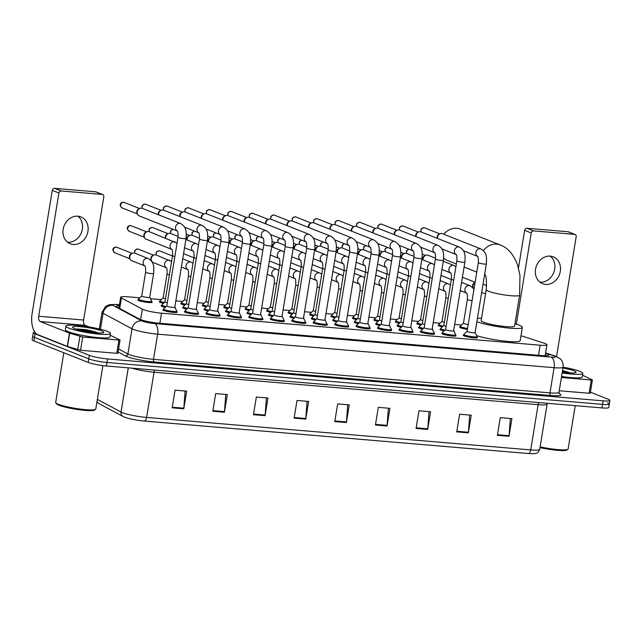 <?xml version="1.0" encoding="UTF-8"?>
<svg xmlns="http://www.w3.org/2000/svg" width="642" height="642" viewBox="0 0 642 642"><rect width="100%" height="100%" fill="white"/><g stroke="black" fill="none" stroke-linecap="round" stroke-linejoin="round"><path stroke-width="0.96" d="M163.453 303.313A7.223 0.939 -170.7 0 1 160.243 302.406A7.223 0.939 -170.7 0 1 159.312 301.764A7.223 0.939 -170.7 0 1 159.81 301.507M184.904 305.127A7.223 0.939 -170.7 0 1 181.694 304.22A7.223 0.939 -170.7 0 1 180.763 303.578A7.223 0.939 -170.7 0 1 181.261 303.321M206.355 306.94A7.223 0.939 -170.7 0 1 203.145 306.033A7.223 0.939 -170.7 0 1 202.214 305.391A7.223 0.939 -170.7 0 1 202.712 305.135M227.806 308.754A7.223 0.939 -170.7 0 1 224.596 307.847A7.223 0.939 -170.7 0 1 223.665 307.205A7.223 0.939 -170.7 0 1 224.162 306.948M249.257 310.567A7.223 0.939 -170.7 0 1 246.047 309.661A7.223 0.939 -170.7 0 1 245.116 309.019A7.223 0.939 -170.7 0 1 245.613 308.762M270.707 312.381A7.223 0.939 -170.7 0 1 267.497 311.474A7.223 0.939 -170.7 0 1 266.566 310.832A7.223 0.939 -170.7 0 1 267.064 310.576M292.158 314.195A7.223 0.939 -170.7 0 1 288.948 313.288A7.223 0.939 -170.7 0 1 288.009 312.646A7.223 0.939 -170.7 0 1 288.515 312.389M313.609 316.008A7.223 0.939 -170.7 0 1 310.399 315.102A7.223 0.939 -170.7 0 1 309.46 314.46A7.223 0.939 -170.7 0 1 309.966 314.203M335.052 317.822A7.223 0.939 -170.7 0 1 331.85 316.915A7.223 0.939 -170.7 0 1 330.911 316.273A7.223 0.939 -170.7 0 1 331.408 316.024M356.503 319.636A7.223 0.939 -170.7 0 1 353.293 318.729A7.223 0.939 -170.7 0 1 352.362 318.087A7.223 0.939 -170.7 0 1 352.859 317.838M377.953 321.449A7.223 0.939 -170.7 0 1 374.743 320.543A7.223 0.939 -170.7 0 1 373.813 319.901A7.223 0.939 -170.7 0 1 374.31 319.652M399.404 323.263A7.223 0.939 -170.7 0 1 396.194 322.356A7.223 0.939 -170.7 0 1 395.263 321.714A7.223 0.939 -170.7 0 1 395.761 321.465M420.855 325.077A7.223 0.939 -170.7 0 1 417.645 324.17A7.223 0.939 -170.7 0 1 416.714 323.528A7.223 0.939 -170.7 0 1 417.212 323.279M442.306 326.89A7.223 0.939 -170.7 0 1 439.096 325.984A7.223 0.939 -170.7 0 1 438.165 325.342A7.223 0.939 -170.7 0 1 438.663 325.093M467.392 329.378A7.223 0.939 -170.7 0 1 460.547 327.797A7.223 0.939 -170.7 0 1 459.616 327.155A7.223 0.939 -170.7 0 1 460.113 326.906M151.729 301.884A7.223 0.939 -170.7 0 1 152.122 302.286A7.223 0.939 -170.7 0 1 146.745 302.326A7.223 0.939 -170.7 0 1 138.8 300.592A7.223 0.939 -170.7 0 1 137.861 299.95A7.223 0.939 -170.7 0 1 138.359 299.694M186.71 309.187A7.223 0.939 -170.7 0 1 183.508 308.272A7.223 0.939 -170.7 0 1 182.569 307.63A7.223 0.939 -170.7 0 1 183.066 307.382M208.16 311.001A7.223 0.939 -170.7 0 1 204.95 310.086A7.223 0.939 -170.7 0 1 204.02 309.444A7.223 0.939 -170.7 0 1 204.517 309.195M229.611 312.815A7.223 0.939 -170.7 0 1 226.401 311.9A7.223 0.939 -170.7 0 1 225.47 311.258A7.223 0.939 -170.7 0 1 225.968 311.009M251.062 314.628A7.223 0.939 -170.7 0 1 247.852 313.713A7.223 0.939 -170.7 0 1 246.921 313.071A7.223 0.939 -170.7 0 1 247.419 312.823M272.513 316.442A7.223 0.939 -170.7 0 1 269.303 315.527A7.223 0.939 -170.7 0 1 268.372 314.885A7.223 0.939 -170.7 0 1 268.87 314.636M293.964 318.255A7.223 0.939 -170.7 0 1 290.754 317.341A7.223 0.939 -170.7 0 1 289.823 316.699A7.223 0.939 -170.7 0 1 290.32 316.45M315.415 320.069A7.223 0.939 -170.7 0 1 312.205 319.154A7.223 0.939 -170.7 0 1 311.266 318.512A7.223 0.939 -170.7 0 1 311.771 318.263M336.865 321.883A7.223 0.939 -170.7 0 1 333.655 320.968A7.223 0.939 -170.7 0 1 332.716 320.326A7.223 0.939 -170.7 0 1 333.222 320.077M358.308 323.696A7.223 0.939 -170.7 0 1 355.106 322.782A7.223 0.939 -170.7 0 1 354.167 322.14A7.223 0.939 -170.7 0 1 354.665 321.891M379.759 325.51A7.223 0.939 -170.7 0 1 376.549 324.595A7.223 0.939 -170.7 0 1 375.618 323.953A7.223 0.939 -170.7 0 1 376.116 323.704M401.21 327.324A7.223 0.939 -170.7 0 1 398 326.409A7.223 0.939 -170.7 0 1 397.069 325.767A7.223 0.939 -170.7 0 1 397.567 325.518M422.661 329.137A7.223 0.939 -170.7 0 1 419.451 328.222A7.223 0.939 -170.7 0 1 418.52 327.58A7.223 0.939 -170.7 0 1 419.017 327.332M444.112 330.951A7.223 0.939 -170.7 0 1 440.902 330.036A7.223 0.939 -170.7 0 1 439.971 329.394A7.223 0.939 -170.7 0 1 440.468 329.145M165.259 307.374A7.223 0.939 -170.7 0 1 162.057 306.459A7.223 0.939 -170.7 0 1 161.118 305.817A7.223 0.939 -170.7 0 1 161.615 305.568M305.488 322.693A7.223 0.939 -170.7 0 1 305.881 323.087A7.223 0.939 -170.7 0 1 300.504 323.127A7.223 0.939 -170.7 0 1 292.559 321.401A7.223 0.939 -170.7 0 1 291.628 320.751A7.223 0.939 -170.7 0 1 292.126 320.502M326.938 324.507A7.223 0.939 -170.7 0 1 327.332 324.9A7.223 0.939 -170.7 0 1 321.955 324.94A7.223 0.939 -170.7 0 1 314.01 323.215A7.223 0.939 -170.7 0 1 313.079 322.565A7.223 0.939 -170.7 0 1 313.577 322.316M219.692 315.439A7.223 0.939 -170.7 0 1 220.086 315.832A7.223 0.939 -170.7 0 1 214.709 315.872A7.223 0.939 -170.7 0 1 206.764 314.147A7.223 0.939 -170.7 0 1 205.825 313.497A7.223 0.939 -170.7 0 1 206.323 313.248M348.389 326.321A7.223 0.939 -170.7 0 1 348.783 326.714A7.223 0.939 -170.7 0 1 343.406 326.754A7.223 0.939 -170.7 0 1 335.461 325.029A7.223 0.939 -170.7 0 1 334.53 324.379A7.223 0.939 -170.7 0 1 335.028 324.13M198.242 313.625A7.223 0.939 -170.7 0 1 198.635 314.018A7.223 0.939 -170.7 0 1 193.258 314.058A7.223 0.939 -170.7 0 1 185.313 312.333A7.223 0.939 -170.7 0 1 184.374 311.683A7.223 0.939 -170.7 0 1 184.872 311.434M284.037 320.88A7.223 0.939 -170.7 0 1 284.43 321.273A7.223 0.939 -170.7 0 1 279.053 321.313A7.223 0.939 -170.7 0 1 271.109 319.588A7.223 0.939 -170.7 0 1 270.178 318.938A7.223 0.939 -170.7 0 1 270.675 318.689M241.143 317.252A7.223 0.939 -170.7 0 1 241.536 317.646A7.223 0.939 -170.7 0 1 236.16 317.686A7.223 0.939 -170.7 0 1 228.207 315.96A7.223 0.939 -170.7 0 1 227.276 315.31A7.223 0.939 -170.7 0 1 227.774 315.062M262.594 319.066A7.223 0.939 -170.7 0 1 262.987 319.459A7.223 0.939 -170.7 0 1 257.611 319.499A7.223 0.939 -170.7 0 1 249.658 317.774A7.223 0.939 -170.7 0 1 248.727 317.124A7.223 0.939 -170.7 0 1 249.224 316.875M369.84 328.134A7.223 0.939 -170.7 0 1 370.233 328.527A7.223 0.939 -170.7 0 1 364.857 328.568A7.223 0.939 -170.7 0 1 356.912 326.842A7.223 0.939 -170.7 0 1 355.973 326.192A7.223 0.939 -170.7 0 1 356.479 325.943M391.291 329.948A7.223 0.939 -170.7 0 1 391.684 330.341A7.223 0.939 -170.7 0 1 386.307 330.381A7.223 0.939 -170.7 0 1 378.363 328.656A7.223 0.939 -170.7 0 1 377.424 328.014A7.223 0.939 -170.7 0 1 377.921 327.757M412.742 331.762A7.223 0.939 -170.7 0 1 413.135 332.155A7.223 0.939 -170.7 0 1 407.758 332.195A7.223 0.939 -170.7 0 1 399.805 330.469A7.223 0.939 -170.7 0 1 398.875 329.827A7.223 0.939 -170.7 0 1 399.372 329.571M434.193 333.575A7.223 0.939 -170.7 0 1 434.586 333.968A7.223 0.939 -170.7 0 1 429.209 334.009A7.223 0.939 -170.7 0 1 421.256 332.283A7.223 0.939 -170.7 0 1 420.325 331.641A7.223 0.939 -170.7 0 1 420.823 331.384M455.643 335.389A7.223 0.939 -170.7 0 1 456.029 335.782A7.223 0.939 -170.7 0 1 450.66 335.822A7.223 0.939 -170.7 0 1 442.707 334.097A7.223 0.939 -170.7 0 1 441.776 333.455A7.223 0.939 -170.7 0 1 442.274 333.198M477.086 337.202A7.223 0.939 -170.7 0 1 477.479 337.596A7.223 0.939 -170.7 0 1 472.103 337.644A7.223 0.939 -170.7 0 1 464.158 335.91A7.223 0.939 -170.7 0 1 463.227 335.268A7.223 0.939 -170.7 0 1 463.725 335.012M176.791 311.811A7.223 0.939 -170.7 0 1 177.184 312.205A7.223 0.939 -170.7 0 1 171.807 312.245A7.223 0.939 -170.7 0 1 163.862 310.519A7.223 0.939 -170.7 0 1 162.924 309.869A7.223 0.939 -170.7 0 1 163.429 309.621M139.812 297.816L127.421 296.764A13.546 1.766 9.3 0 0 120.672 297.198A13.546 1.766 9.3 0 0 121.45 297.96L142.323 309.139A13.546 1.766 9.3 0 0 143.294 309.58A13.546 1.766 9.3 0 0 161.527 313.184L540.179 345.203A13.546 1.766 9.3 0 0 546.928 344.77A13.546 1.766 9.3 0 0 543.854 343.093L520.991 335.726M461.566 325.021L454.688 324.435M440.115 323.207L433.238 322.621M418.664 321.393L411.787 320.807M397.213 319.58L390.336 318.994M375.763 317.766L368.885 317.18M354.312 315.952L347.442 315.366M332.861 314.139L325.992 313.553M311.41 312.325L304.541 311.739M289.967 310.511L283.09 309.925M268.517 308.698L261.639 308.112M247.066 306.884L240.188 306.298M225.615 305.07L218.737 304.485M204.164 303.257L197.287 302.671M182.713 301.443L175.844 300.857M161.262 299.629L150.461 298.715M196.54 309.629A7.223 0.939 -170.7 0 1 196.829 309.966A7.223 0.939 -170.7 0 1 196.765 310.062M217.991 311.442A7.223 0.939 -170.7 0 1 218.28 311.779A7.223 0.939 -170.7 0 1 218.216 311.876M239.442 313.256A7.223 0.939 -170.7 0 1 239.731 313.593A7.223 0.939 -170.7 0 1 239.667 313.689M260.893 315.07A7.223 0.939 -170.7 0 1 261.174 315.407A7.223 0.939 -170.7 0 1 261.117 315.503M282.344 316.883A7.223 0.939 -170.7 0 1 282.624 317.22A7.223 0.939 -170.7 0 1 282.568 317.317M303.794 318.697A7.223 0.939 -170.7 0 1 304.075 319.034A7.223 0.939 -170.7 0 1 304.019 319.13M325.237 320.51A7.223 0.939 -170.7 0 1 325.526 320.848A7.223 0.939 -170.7 0 1 325.47 320.944M346.688 322.324A7.223 0.939 -170.7 0 1 346.977 322.661A7.223 0.939 -170.7 0 1 346.921 322.757M368.139 324.138A7.223 0.939 -170.7 0 1 368.428 324.475A7.223 0.939 -170.7 0 1 368.372 324.571M389.59 325.951A7.223 0.939 -170.7 0 1 389.879 326.288A7.223 0.939 -170.7 0 1 389.814 326.385M411.041 327.765A7.223 0.939 -170.7 0 1 411.329 328.102A7.223 0.939 -170.7 0 1 411.265 328.198M432.491 329.579A7.223 0.939 -170.7 0 1 432.772 329.916A7.223 0.939 -170.7 0 1 432.716 330.012M453.942 331.392A7.223 0.939 -170.7 0 1 454.223 331.729A7.223 0.939 -170.7 0 1 454.167 331.826M175.089 307.815A7.223 0.939 -170.7 0 1 175.378 308.152A7.223 0.939 -170.7 0 1 175.322 308.248M119.284 305.688A13.546 1.766 9.3 0 0 116.29 306.298A13.546 1.766 9.3 0 0 117.069 307.069L139.619 319.146A13.546 1.766 9.3 0 0 140.59 319.58A13.546 1.766 9.3 0 0 158.823 323.183L542.129 355.596A13.546 1.766 9.3 0 0 548.878 355.162A13.546 1.766 9.3 0 0 545.804 353.485L545.515 353.397M590.407 392.182L608.151 399.204A13.546 1.766 -170.7 0 1 609.9 400.415A13.546 1.766 -170.7 0 1 603.151 400.849L107.559 358.942A13.546 1.766 -170.7 0 1 89.326 355.339L35.053 333.848A13.546 1.766 -170.7 0 1 33.304 332.636A13.546 1.766 -170.7 0 1 34.861 332.091M607.573 402.743A13.546 1.766 -170.7 0 1 609.322 403.946L608.744 407.477A13.546 1.766 -170.7 0 1 601.995 407.911L106.403 366.004A13.546 1.766 -170.7 0 1 88.171 362.401L33.898 340.91L34.475 337.379A13.546 1.766 -170.7 0 1 32.726 336.175A13.546 1.766 -170.7 0 0 34.475 337.379L88.748 358.87L34.475 337.379L35.053 333.848M106.403 366.004L106.981 362.473A13.546 1.766 -170.7 0 1 88.748 358.87A13.546 1.766 -170.7 0 0 106.981 362.473L602.573 404.38L106.981 362.473L107.559 358.942M609.322 403.946A13.546 1.766 -170.7 0 1 602.573 404.38A13.546 1.766 -170.7 0 0 609.322 403.946L609.9 400.415M528.438 453.533A4.518 2.295 -85.2 0 0 530.717 449.922A18.056 2.359 9.3 0 0 539.713 449.344C537.619 454.151 536.239 453.043 534.096 453.661A14.806 1.934 -170.7 0 1 528.438 453.533L144.354 421.056A14.806 1.934 -170.7 0 1 124.42 417.115A14.806 1.934 -170.7 0 1 123.938 416.915A14.806 1.934 -170.7 0 1 123.352 416.634M510.334 418.504L509.082 435.685A3.611 1.838 94.8 0 1 509.002 436.303L511.899 418.64L500.278 417.653L497.389 435.324L509.002 436.303M469.679 415.069L468.427 432.243A3.611 1.838 94.8 0 1 468.347 432.868L471.244 415.197L459.632 414.218L456.735 431.889L468.347 432.868M429.025 411.626L427.773 428.808A3.611 1.838 94.8 0 1 427.692 429.434L430.589 411.763L418.977 410.784L416.08 428.447L427.692 429.434M388.37 408.192L387.118 425.373A3.611 1.838 94.8 0 1 387.046 425.991L389.935 408.328L378.323 407.341L375.426 425.012L387.046 425.991M185.105 391.002L183.845 408.184A3.611 1.838 94.8 0 1 183.773 408.81L186.661 391.138L175.049 390.151L172.152 407.822L183.773 408.81M225.751 394.445L224.499 411.618A3.611 1.838 94.8 0 1 224.427 412.244L227.316 394.573L215.704 393.594L212.807 411.257L224.427 412.244M266.406 397.88L265.154 415.053A3.611 1.838 94.8 0 1 265.082 415.679L267.971 398.016L256.359 397.029L253.462 414.7L265.082 415.679M307.061 401.314L305.809 418.496A3.611 1.838 94.8 0 1 305.736 419.122L308.625 401.451L297.013 400.472L294.116 418.135L305.736 419.122M347.715 404.757L346.463 421.93A3.611 1.838 94.8 0 1 346.391 422.556L349.28 404.885L337.668 403.906L334.771 421.577L346.391 422.556M33.898 340.91A13.546 1.766 -170.7 0 1 32.14 339.706L33.304 332.636M77.915 216.193A14.445 12.286 -68.4 0 1 81.39 232.613A14.445 12.286 -68.4 0 1 67.643 242.243A14.445 12.286 -68.4 0 1 67.603 242.243M77.867 216.193A14.445 12.286 111.6 0 0 63.55 227.517A14.445 12.286 111.6 0 0 70.235 243.759A14.445 12.286 111.6 0 0 73.244 244.466A14.445 12.286 111.6 0 0 87.561 233.134A14.445 12.286 111.6 0 0 80.876 216.892A14.445 12.286 111.6 0 0 77.867 216.193M92.263 331.753A18.056 2.359 -170.7 0 1 97.664 332.957M118.93 340.075L120.054 340.003L117.879 353.252L116.756 353.325L118.93 340.075L82.722 337.018L80.555 350.267L67.498 346.447L38.03 334.787A18.056 9.197 94.8 0 1 32.1 313.617L52.283 190.385A2.255 1.918 -68.4 0 1 54.578 188.339L61.199 190.955A2.255 1.918 111.6 0 0 58.904 193.001L38.721 316.241A4.518 2.295 -85.2 0 0 40.205 321.53L69.448 333.118L82.722 337.018M116.756 353.325L80.555 350.267M89.23 326.963L85.113 325.333A4.518 2.295 -85.2 0 1 83.629 320.037L103.811 196.797A2.255 1.918 111.6 0 0 102.239 194.43L95.618 191.806L54.578 188.339M95.618 191.806A2.255 1.918 -68.4 0 1 96.091 191.918L102.712 194.534M102.239 194.43L61.199 190.955M120.054 340.003L110.143 335.244M102.88 365.627L95.778 409.026A20.319 2.648 -170.7 0 1 95.546 409.347L94.518 410.069A19.412 2.536 -170.7 0 1 79.054 409.708A19.412 2.536 -170.7 0 1 58.936 405.222A19.412 2.536 -170.7 0 1 56.536 403.85L55.798 402.839A20.319 2.648 -170.7 0 1 55.677 402.462L63.815 352.763M95.546 409.347A20.319 2.648 -170.7 0 1 79.359 408.97A20.319 2.648 -170.7 0 1 58.302 404.275A20.319 2.648 -170.7 0 1 55.798 402.839M107.527 331.408A22.574 2.945 -170.7 0 1 110.448 333.415A22.574 2.945 -170.7 0 1 93.644 333.543A22.574 2.945 -170.7 0 1 68.806 328.134A22.574 2.945 -170.7 0 1 65.893 326.12A22.574 2.945 -170.7 0 1 82.69 326A22.574 2.945 -170.7 0 1 107.527 331.408M110.448 333.415L109.862 336.954A22.574 2.945 -170.7 0 1 93.066 337.082A22.574 2.945 -170.7 0 1 68.229 331.665A22.574 2.945 -170.7 0 1 65.315 329.659L65.893 326.12M99.029 333.31C95.867 331.89 91.212 330.646 85.065 329.571L76.607 328.977L87.055 331.673M74.616 328.624A15.801 2.062 -170.7 0 1 72.666 327.508A15.801 2.062 -170.7 0 1 83.348 327.011A15.801 2.062 -170.7 0 1 101.717 330.919A15.801 2.062 -170.7 0 1 103.579 332.572A15.801 2.062 -170.7 0 1 90.995 332.283A15.801 2.062 -170.7 0 1 74.616 328.624M97.865 332.965L85.065 329.571M95.859 332.829L87.802 330.686L76.607 328.977M483.354 250.605A16.933 14.405 -68.4 0 1 496.731 244.145A16.933 14.405 -68.4 0 1 500.254 244.963L460.234 229.114A16.933 14.405 111.6 0 0 456.711 228.295A16.933 14.405 111.6 0 0 443.758 234.234M484.919 274.487C486.331 275.908 486.756 280.979 486.211 289.719L481.147 320.639A16.933 2.207 9.3 0 0 483.33 322.14A16.933 2.207 9.3 0 0 501.956 326.2A16.933 2.207 9.3 0 0 514.563 326.104L519.627 295.184L519.972 275.29L517.556 264.865C513.423 254.232 507.653 247.603 500.254 244.963M514.94 323.769A24.829 3.242 -170.7 0 1 519.145 325.173A24.829 3.242 -170.7 0 1 522.355 327.38A24.829 3.242 -170.7 0 1 504.187 327.564A24.829 3.242 -170.7 0 1 476.886 321.698M522.355 327.38L520.189 340.637A24.829 3.242 -170.7 0 1 503.649 341.006A24.829 3.242 -170.7 0 1 476.677 335.638M477.447 318.272A24.829 3.242 -170.7 0 1 481.532 318.296M443.694 257.972A16.933 14.405 111.6 0 0 447.763 260.596L456.35 263.998M174.785 307.277L186.044 238.551A4.061 0.53 -170.7 0 1 184.238 238.696A4.061 0.53 -170.7 0 1 178.548 237.596A4.061 0.53 -170.7 0 1 178.027 237.235L166.768 305.969L163.566 308.979A6.773 0.883 -170.7 0 0 163.517 309.059A6.773 0.883 -170.7 0 0 164.392 309.669A6.773 0.883 -170.7 0 0 171.839 311.29A6.773 0.883 -170.7 0 0 176.879 311.25A6.773 0.883 -170.7 0 0 176.863 311.161L174.793 307.253A4.061 0.53 -170.7 0 1 174.785 307.277A4.061 0.53 -170.7 0 1 171.767 307.301A4.061 0.53 -170.7 0 1 167.297 306.33A4.061 0.53 -170.7 0 1 166.768 305.969A4.061 0.53 -170.7 0 1 166.8 305.921M177.32 230.992L139.202 215.897A4.061 3.459 -68.4 0 1 137.428 214.051A4.061 3.459 -68.4 0 1 137.219 211.82A4.061 3.459 -68.4 0 1 139.635 208.465A4.061 3.459 -68.4 0 1 141.352 208.144A4.061 3.459 -68.4 0 1 142.195 208.337L180.562 223.528C187.063 227.316 186.332 232.741 186.044 238.551M137.428 214.051L137.011 212.992A2.937 2.496 -68.4 0 1 136.858 211.378A2.937 2.496 -68.4 0 1 138.608 208.955L139.635 208.465M196.227 309.035A4.061 0.53 -170.7 0 1 196.235 309.091A4.061 0.53 -170.7 0 1 193.218 309.115A4.061 0.53 -170.7 0 1 188.74 308.144A4.061 0.53 -170.7 0 1 188.218 307.783A4.061 0.53 -170.7 0 1 188.25 307.735M198.755 232.781A4.061 3.459 -68.4 0 1 197.19 228.167A4.061 3.459 -68.4 0 1 201.171 225.149A4.061 3.459 -68.4 0 1 201.387 225.173A4.061 3.459 -68.4 0 1 202.013 225.342C208.514 229.13 207.783 234.555 207.494 240.365L196.235 309.091L198.314 312.975A6.773 0.883 -170.7 0 1 198.33 313.063A6.773 0.883 -170.7 0 1 193.29 313.103A6.773 0.883 -170.7 0 1 185.843 311.482A6.773 0.883 -170.7 0 1 184.968 310.872A6.773 0.883 -170.7 0 1 185.016 310.792L188.226 307.751M158.63 214.845A4.061 3.459 -68.4 0 1 158.67 213.634A4.061 3.459 -68.4 0 1 161.086 210.287A4.061 3.459 -68.4 0 1 162.803 209.958A4.061 3.459 -68.4 0 1 163.646 210.151L202.013 225.342M158.454 214.781A2.937 2.496 -68.4 0 1 158.309 213.192A2.937 2.496 -68.4 0 1 160.059 210.769L161.086 210.287M217.678 310.848A4.061 0.53 -170.7 0 1 217.686 310.905A4.061 0.53 -170.7 0 1 214.661 310.929A4.061 0.53 -170.7 0 1 210.191 309.958A4.061 0.53 -170.7 0 1 209.669 309.596A4.061 0.53 -170.7 0 1 209.693 309.548M205.946 228.961L220.222 234.619A4.061 3.459 -68.4 0 1 218.641 229.98A4.061 3.459 -68.4 0 1 222.622 226.963A4.061 3.459 -68.4 0 1 222.838 226.987A4.061 3.459 -68.4 0 1 223.464 227.164C229.964 230.943 229.234 236.368 228.945 242.178L217.686 310.905L219.765 314.789A6.773 0.883 -170.7 0 1 219.781 314.877A6.773 0.883 -170.7 0 1 214.741 314.917A6.773 0.883 -170.7 0 1 207.294 313.296A6.773 0.883 -170.7 0 1 206.419 312.686A6.773 0.883 -170.7 0 1 206.467 312.606L209.669 309.564M180.081 216.659A4.061 3.459 -68.4 0 1 180.113 215.447A4.061 3.459 -68.4 0 1 182.537 212.101A4.061 3.459 -68.4 0 1 184.254 211.772A4.061 3.459 -68.4 0 1 185.097 211.964L223.464 227.164M179.904 216.595A2.937 2.496 -68.4 0 1 179.76 215.006A2.937 2.496 -68.4 0 1 181.509 212.582L182.537 212.101M239.129 312.662A4.061 0.53 -170.7 0 1 239.137 312.718A4.061 0.53 -170.7 0 1 236.112 312.742A4.061 0.53 -170.7 0 1 231.642 311.771A4.061 0.53 -170.7 0 1 231.12 311.41A4.061 0.53 -170.7 0 1 231.144 311.362M239.145 312.694L241.215 316.602A6.773 0.883 -170.7 0 1 241.232 316.691A6.773 0.883 -170.7 0 1 236.192 316.731A6.773 0.883 -170.7 0 1 228.745 315.11A6.773 0.883 -170.7 0 1 227.87 314.5A6.773 0.883 -170.7 0 1 227.91 314.42L231.12 311.378M201.532 218.473A4.061 3.459 -68.4 0 1 201.564 217.261A4.061 3.459 -68.4 0 1 203.987 213.914A4.061 3.459 -68.4 0 1 205.705 213.585A4.061 3.459 -68.4 0 1 206.547 213.778L244.915 228.977C251.415 232.757 250.685 238.182 250.396 243.992A4.061 0.53 -170.7 0 1 248.582 244.137A4.061 0.53 -170.7 0 1 242.901 243.037A4.061 0.53 -170.7 0 1 242.371 242.676C242.507 238.736 242.251 236.633 241.609 236.344L241.922 236.529M201.355 218.408A2.937 2.496 -68.4 0 1 201.211 216.819A2.937 2.496 -68.4 0 1 202.96 214.396L203.987 213.914M260.58 314.476A4.061 0.53 -170.7 0 1 260.588 314.532A4.061 0.53 -170.7 0 1 257.562 314.556A4.061 0.53 -170.7 0 1 253.092 313.585A4.061 0.53 -170.7 0 1 252.571 313.224A4.061 0.53 -170.7 0 1 252.595 313.176L249.361 316.233A6.773 0.883 -170.7 0 0 249.321 316.313L249.12 317.525M260.596 314.508L262.666 318.416A6.773 0.883 -170.7 0 1 262.682 318.504A6.773 0.883 -170.7 0 1 257.643 318.544A6.773 0.883 -170.7 0 1 250.195 316.923A6.773 0.883 -170.7 0 1 249.321 316.313M222.983 220.286A4.061 3.459 -68.4 0 1 223.015 219.074A4.061 3.459 -68.4 0 1 225.438 215.728A4.061 3.459 -68.4 0 1 227.156 215.399A4.061 3.459 -68.4 0 1 227.998 215.592L266.366 230.791C272.866 234.571 272.136 239.996 271.847 245.806A4.061 0.53 -170.7 0 1 270.033 245.95A4.061 0.53 -170.7 0 1 264.352 244.851A4.061 0.53 -170.7 0 1 263.822 244.49C263.958 240.549 263.702 238.447 263.06 238.158L263.372 238.343M222.806 220.222A2.937 2.496 -68.4 0 1 222.662 218.633A2.937 2.496 -68.4 0 1 224.411 216.21L225.438 215.728M282.039 316.346L293.29 247.619A4.061 0.53 -170.7 0 1 291.484 247.764A4.061 0.53 -170.7 0 1 285.802 246.664A4.061 0.53 -170.7 0 1 285.273 246.303L274.022 315.037L270.812 318.047A6.773 0.883 -170.7 0 0 270.763 318.127A6.773 0.883 -170.7 0 0 271.638 318.737A6.773 0.883 -170.7 0 0 279.093 320.358A6.773 0.883 -170.7 0 0 284.133 320.318A6.773 0.883 -170.7 0 0 284.117 320.23L282.039 316.321A4.061 0.53 -170.7 0 1 282.039 316.346A4.061 0.53 -170.7 0 1 279.013 316.37A4.061 0.53 -170.7 0 1 274.543 315.399A4.061 0.53 -170.7 0 1 274.022 315.037A4.061 0.53 -170.7 0 1 274.046 314.989M244.433 222.1A4.061 3.459 -68.4 0 1 244.466 220.888A4.061 3.459 -68.4 0 1 246.889 217.542A4.061 3.459 -68.4 0 1 248.598 217.213A4.061 3.459 -68.4 0 1 249.449 217.405L287.817 232.605C294.317 236.384 293.587 241.809 293.29 247.619M244.257 222.036A2.937 2.496 -68.4 0 1 244.112 220.447A2.937 2.496 -68.4 0 1 245.862 218.023L246.889 217.542M303.473 318.103A4.061 0.53 -170.7 0 1 303.489 318.159A4.061 0.53 -170.7 0 1 300.464 318.183A4.061 0.53 -170.7 0 1 295.994 317.212A4.061 0.53 -170.7 0 1 295.464 316.851A4.061 0.53 -170.7 0 1 295.497 316.803M306.009 241.849A4.061 3.459 -68.4 0 1 304.436 237.243A4.061 3.459 -68.4 0 1 308.417 234.218A4.061 3.459 -68.4 0 1 308.633 234.242A4.061 3.459 -68.4 0 1 309.259 234.418C315.76 238.198 315.029 243.623 314.74 249.433L303.489 318.159L305.56 322.043A6.773 0.883 -170.7 0 1 305.584 322.132A6.773 0.883 -170.7 0 1 300.544 322.172A6.773 0.883 -170.7 0 1 293.089 320.551A6.773 0.883 -170.7 0 1 292.214 319.941A6.773 0.883 -170.7 0 1 292.262 319.86L295.472 316.819M265.884 223.914A4.061 3.459 -68.4 0 1 265.916 222.702A4.061 3.459 -68.4 0 1 268.34 219.355A4.061 3.459 -68.4 0 1 270.049 219.026A4.061 3.459 -68.4 0 1 270.9 219.219L309.259 234.418M265.708 223.849A2.937 2.496 -68.4 0 1 265.563 222.26A2.937 2.496 -68.4 0 1 267.313 219.837L268.34 219.355M324.924 319.917A4.061 0.53 -170.7 0 1 324.94 319.973A4.061 0.53 -170.7 0 1 321.915 319.997A4.061 0.53 -170.7 0 1 317.445 319.026A4.061 0.53 -170.7 0 1 316.915 318.665A4.061 0.53 -170.7 0 1 316.947 318.617M313.2 238.03L327.476 243.687A4.061 3.459 -68.4 0 1 325.887 239.057A4.061 3.459 -68.4 0 1 329.868 236.031A4.061 3.459 -68.4 0 1 330.084 236.055A4.061 3.459 -68.4 0 1 330.71 236.232C337.21 240.012 336.48 245.437 336.191 251.247L324.94 319.973L327.011 323.857A6.773 0.883 -170.7 0 1 327.035 323.945A6.773 0.883 -170.7 0 1 321.995 323.985A6.773 0.883 -170.7 0 1 314.54 322.364A6.773 0.883 -170.7 0 1 313.665 321.754A6.773 0.883 -170.7 0 1 313.713 321.674L316.923 318.633M287.335 225.727A4.061 3.459 -68.4 0 1 287.367 224.515A4.061 3.459 -68.4 0 1 289.791 221.169A4.061 3.459 -68.4 0 1 291.5 220.84A4.061 3.459 -68.4 0 1 292.343 221.033L330.71 236.232M287.151 225.663A2.937 2.496 -68.4 0 1 287.006 224.074A2.937 2.496 -68.4 0 1 288.756 221.65L289.791 221.169M346.375 321.738A4.061 0.53 -170.7 0 1 346.391 321.786A4.061 0.53 -170.7 0 1 343.366 321.811A4.061 0.53 -170.7 0 1 338.896 320.839A4.061 0.53 -170.7 0 1 338.366 320.478A4.061 0.53 -170.7 0 1 338.398 320.43M346.391 321.762L348.462 325.671A6.773 0.883 -170.7 0 1 348.486 325.759A6.773 0.883 -170.7 0 1 343.438 325.799A6.773 0.883 -170.7 0 1 335.991 324.178A6.773 0.883 -170.7 0 1 335.116 323.568A6.773 0.883 -170.7 0 1 335.164 323.488L338.374 320.446M308.778 227.541A4.061 3.459 -68.4 0 1 308.818 226.329A4.061 3.459 -68.4 0 1 311.242 222.983A4.061 3.459 -68.4 0 1 312.951 222.654A4.061 3.459 -68.4 0 1 313.794 222.846L352.161 238.046C358.661 241.825 357.931 247.25 357.642 253.06A4.061 0.53 -170.7 0 1 355.837 253.205A4.061 0.53 -170.7 0 1 350.147 252.105A4.061 0.53 -170.7 0 1 349.625 251.744C349.762 247.812 349.505 245.701 348.855 245.413L349.168 245.597M308.601 227.477A2.937 2.496 -68.4 0 1 308.457 225.888A2.937 2.496 -68.4 0 1 310.206 223.472L311.242 222.983M356.567 325.382A6.773 0.883 -170.7 0 0 357.442 325.992A6.773 0.883 -170.7 0 0 364.889 327.613A6.773 0.883 -170.7 0 0 369.928 327.572A6.773 0.883 -170.7 0 0 369.912 327.484L367.842 323.576A4.061 0.53 -170.7 0 1 367.834 323.6A4.061 0.53 -170.7 0 1 364.817 323.624A4.061 0.53 -170.7 0 1 360.347 322.653A4.061 0.53 -170.7 0 1 359.817 322.292A4.061 0.53 -170.7 0 1 359.849 322.244L356.615 325.301A6.773 0.883 -170.7 0 0 356.567 325.382L356.366 326.593M330.229 229.355A4.061 3.459 -68.4 0 1 330.269 228.143A4.061 3.459 -68.4 0 1 332.684 224.796A4.061 3.459 -68.4 0 1 334.402 224.467A4.061 3.459 -68.4 0 1 335.244 224.66L373.612 239.859C380.112 243.639 379.382 249.064 379.093 254.874A4.061 0.53 -170.7 0 1 377.287 255.018A4.061 0.53 -170.7 0 1 371.598 253.919A4.061 0.53 -170.7 0 1 371.076 253.558C371.204 249.626 370.956 247.515 370.306 247.226L370.619 247.411M330.052 229.29A2.937 2.496 -68.4 0 1 329.908 227.701A2.937 2.496 -68.4 0 1 331.657 225.286L332.684 224.796M389.285 325.414L400.544 256.688A4.061 0.53 -170.7 0 1 398.73 256.832A4.061 0.53 -170.7 0 1 393.048 255.733A4.061 0.53 -170.7 0 1 392.527 255.372L381.268 324.106L378.066 327.115A6.773 0.883 -170.7 0 0 378.018 327.203A6.773 0.883 -170.7 0 0 378.892 327.805A6.773 0.883 -170.7 0 0 386.34 329.426A6.773 0.883 -170.7 0 0 391.379 329.386A6.773 0.883 -170.7 0 0 391.363 329.298L389.293 325.39A4.061 0.53 -170.7 0 1 389.285 325.414A4.061 0.53 -170.7 0 1 386.267 325.438A4.061 0.53 -170.7 0 1 381.789 324.467A4.061 0.53 -170.7 0 1 381.268 324.106A4.061 0.53 -170.7 0 1 381.3 324.058M351.68 231.168A4.061 3.459 -68.4 0 1 351.712 229.956A4.061 3.459 -68.4 0 1 354.135 226.61A4.061 3.459 -68.4 0 1 355.853 226.281A4.061 3.459 -68.4 0 1 356.695 226.474L395.063 241.673C401.563 245.461 400.833 250.878 400.544 256.688M351.503 231.104A2.937 2.496 -68.4 0 1 351.359 229.515A2.937 2.496 -68.4 0 1 353.108 227.099L354.135 226.61M410.728 327.179A4.061 0.53 -170.7 0 1 410.736 327.227A4.061 0.53 -170.7 0 1 407.71 327.251A4.061 0.53 -170.7 0 1 403.24 326.28A4.061 0.53 -170.7 0 1 402.719 325.919A4.061 0.53 -170.7 0 1 402.743 325.871M410.744 327.203L412.814 331.112A6.773 0.883 -170.7 0 1 412.83 331.2A6.773 0.883 -170.7 0 1 407.79 331.24A6.773 0.883 -170.7 0 1 400.343 329.619A6.773 0.883 -170.7 0 1 399.468 329.017A6.773 0.883 -170.7 0 1 399.517 328.929L402.719 325.887M373.13 232.982A4.061 3.459 -68.4 0 1 373.163 231.77A4.061 3.459 -68.4 0 1 375.586 228.424A4.061 3.459 -68.4 0 1 377.303 228.095A4.061 3.459 -68.4 0 1 378.146 228.287L416.514 243.487C423.014 247.274 422.284 252.691 421.995 258.501A4.061 0.53 -170.7 0 1 420.181 258.646A4.061 0.53 -170.7 0 1 414.499 257.546A4.061 0.53 -170.7 0 1 413.97 257.185C414.106 253.253 413.849 251.142 413.207 250.853L413.52 251.038M372.954 232.918A2.937 2.496 -68.4 0 1 372.809 231.329A2.937 2.496 -68.4 0 1 374.559 228.913L375.586 228.424M432.178 328.993A4.061 0.53 -170.7 0 1 432.186 329.041A4.061 0.53 -170.7 0 1 429.161 329.065A4.061 0.53 -170.7 0 1 424.691 328.094A4.061 0.53 -170.7 0 1 424.169 327.733A4.061 0.53 -170.7 0 1 424.193 327.685M420.446 247.098L434.722 252.755A4.061 3.459 -68.4 0 1 433.141 248.125A4.061 3.459 -68.4 0 1 437.122 245.1A4.061 3.459 -68.4 0 1 437.338 245.124A4.061 3.459 -68.4 0 1 437.964 245.3C444.465 249.088 443.734 254.505 443.445 260.315L432.186 329.041L434.265 332.925A6.773 0.883 -170.7 0 1 434.281 333.013A6.773 0.883 -170.7 0 1 429.241 333.054A6.773 0.883 -170.7 0 1 421.794 331.433A6.773 0.883 -170.7 0 1 420.919 330.831A6.773 0.883 -170.7 0 1 420.959 330.742L424.169 327.709M394.581 234.795A4.061 3.459 -68.4 0 1 394.613 233.584A4.061 3.459 -68.4 0 1 397.037 230.237A4.061 3.459 -68.4 0 1 398.754 229.908A4.061 3.459 -68.4 0 1 399.597 230.101L437.964 245.3M394.405 234.731A2.937 2.496 -68.4 0 1 394.26 233.142A2.937 2.496 -68.4 0 1 396.01 230.727L397.037 230.237M453.629 330.807A4.061 0.53 -170.7 0 1 453.637 330.855A4.061 0.53 -170.7 0 1 450.612 330.879A4.061 0.53 -170.7 0 1 446.142 329.908A4.061 0.53 -170.7 0 1 445.62 329.547A4.061 0.53 -170.7 0 1 445.644 329.498L442.41 332.556A6.773 0.883 -170.7 0 0 442.362 332.644L442.169 333.848M453.645 330.831L455.716 334.739A6.773 0.883 -170.7 0 1 455.732 334.827A6.773 0.883 -170.7 0 1 450.692 334.867A6.773 0.883 -170.7 0 1 443.245 333.246A6.773 0.883 -170.7 0 1 442.362 332.644M416.032 236.609A4.061 3.459 -68.4 0 1 416.064 235.397A4.061 3.459 -68.4 0 1 418.488 232.051A4.061 3.459 -68.4 0 1 420.197 231.722A4.061 3.459 -68.4 0 1 421.048 231.914L459.415 247.114C465.915 250.902 465.185 256.318 464.896 262.129A4.061 0.53 -170.7 0 1 463.083 262.273A4.061 0.53 -170.7 0 1 457.401 261.174A4.061 0.53 -170.7 0 1 456.871 260.812C457.008 256.88 456.751 254.77 456.101 254.481L456.422 254.665M415.856 236.545A2.937 2.496 -68.4 0 1 415.711 234.956A2.937 2.496 -68.4 0 1 417.461 232.54L418.488 232.051M475.088 332.668L486.339 263.942A4.061 0.53 -170.7 0 1 484.533 264.087A4.061 0.53 -170.7 0 1 478.852 262.987A4.061 0.53 -170.7 0 1 478.322 262.626L467.071 331.36L463.861 334.37A6.773 0.883 -170.7 0 0 463.813 334.458A6.773 0.883 -170.7 0 0 464.688 335.06A6.773 0.883 -170.7 0 0 472.143 336.681A6.773 0.883 -170.7 0 0 477.183 336.641A6.773 0.883 -170.7 0 0 477.166 336.552L475.088 332.644A4.061 0.53 -170.7 0 1 475.088 332.668A4.061 0.53 -170.7 0 1 472.063 332.692A4.061 0.53 -170.7 0 1 467.593 331.721A4.061 0.53 -170.7 0 1 467.071 331.36A4.061 0.53 -170.7 0 1 467.095 331.312M437.483 238.423A4.061 3.459 -68.4 0 1 437.515 237.211A4.061 3.459 -68.4 0 1 439.939 233.865A4.061 3.459 -68.4 0 1 441.648 233.536A4.061 3.459 -68.4 0 1 442.498 233.728L480.866 248.927C487.366 252.715 486.636 258.132 486.339 263.942M437.306 238.359A2.937 2.496 -68.4 0 1 437.162 236.77A2.937 2.496 -68.4 0 1 438.911 234.354L439.939 233.865M167.289 302.783A4.061 0.53 -170.7 0 1 165.484 302.27A4.061 0.53 -170.7 0 1 164.962 301.909A4.061 0.53 -170.7 0 1 164.994 301.86M171.839 249.377L146.256 239.241A4.061 3.459 -68.4 0 1 144.482 237.396A4.061 3.459 -68.4 0 1 144.265 235.165A4.061 3.459 -68.4 0 1 146.689 231.818A4.061 3.459 -68.4 0 1 149.249 231.682L177.064 243.117M174.873 306.756L175.057 307.101A6.773 0.883 -170.7 0 1 175.073 307.197A6.773 0.883 -170.7 0 1 174.857 307.374M166.101 306.571A6.773 0.883 -170.7 0 1 162.587 305.608A6.773 0.883 -170.7 0 1 161.712 305.006A6.773 0.883 -170.7 0 1 161.76 304.926L164.97 301.884L172.546 255.62C172.682 251.68 172.425 249.569 171.775 249.289L172.088 249.473M144.482 237.396L144.065 236.336A2.937 2.496 -68.4 0 1 143.912 234.723A2.937 2.496 -68.4 0 1 145.662 232.308L146.689 231.818M188.74 304.597A4.061 0.53 -170.7 0 1 186.934 304.083A4.061 0.53 -170.7 0 1 186.413 303.722A4.061 0.53 -170.7 0 1 186.437 303.674M165.684 238.19A4.061 3.459 -68.4 0 1 165.716 236.978A4.061 3.459 -68.4 0 1 168.14 233.632A4.061 3.459 -68.4 0 1 170.7 233.495L178.131 236.441M196.324 308.569L196.508 308.914A6.773 0.883 -170.7 0 1 196.524 309.011A6.773 0.883 -170.7 0 1 196.308 309.187M187.552 308.385A6.773 0.883 -170.7 0 1 184.037 307.422A6.773 0.883 -170.7 0 1 183.163 306.82A6.773 0.883 -170.7 0 1 183.211 306.74L186.413 303.698L193.996 257.434C194.125 253.494 193.868 251.383 193.226 251.102L193.539 251.287M165.508 238.126A2.937 2.496 -68.4 0 1 165.363 236.537A2.937 2.496 -68.4 0 1 167.113 234.121L168.14 233.632M210.191 306.411A4.061 0.53 -170.7 0 1 208.385 305.897A4.061 0.53 -170.7 0 1 207.864 305.536A4.061 0.53 -170.7 0 1 207.888 305.488M187.135 240.004A4.061 3.459 -68.4 0 1 187.167 238.792A4.061 3.459 -68.4 0 1 189.591 235.445A4.061 3.459 -68.4 0 1 192.151 235.309L199.582 238.254M217.774 310.383L217.959 310.728A6.773 0.883 -170.7 0 1 217.975 310.824A6.773 0.883 -170.7 0 1 217.75 311.001M209.003 310.198A6.773 0.883 -170.7 0 1 205.488 309.235A6.773 0.883 -170.7 0 1 204.613 308.633A6.773 0.883 -170.7 0 1 204.654 308.553L207.864 305.512M186.958 239.939A2.937 2.496 -68.4 0 1 186.814 238.351A2.937 2.496 -68.4 0 1 188.563 235.935L189.591 235.445M231.642 308.224A4.061 0.53 -170.7 0 1 229.836 307.711A4.061 0.53 -170.7 0 1 229.314 307.349A4.061 0.53 -170.7 0 1 229.338 307.301M208.586 241.817A4.061 3.459 -68.4 0 1 208.618 240.614A4.061 3.459 -68.4 0 1 211.041 237.259A4.061 3.459 -68.4 0 1 213.593 237.123L221.033 240.068M239.225 312.197L239.41 312.542A6.773 0.883 -170.7 0 1 239.426 312.638A6.773 0.883 -170.7 0 1 239.201 312.815M230.454 312.012A6.773 0.883 -170.7 0 1 226.939 311.049A6.773 0.883 -170.7 0 1 226.056 310.447A6.773 0.883 -170.7 0 1 226.104 310.367L229.314 307.325M208.401 241.753A2.937 2.496 -68.4 0 1 208.265 240.164A2.937 2.496 -68.4 0 1 210.006 237.749L211.041 237.259M253.092 310.038A4.061 0.53 -170.7 0 1 251.287 309.524A4.061 0.53 -170.7 0 1 250.765 309.163A4.061 0.53 -170.7 0 1 250.789 309.115L247.555 312.181A6.773 0.883 -170.7 0 0 247.507 312.261L247.314 313.473M230.029 243.631A4.061 3.459 -68.4 0 1 230.069 242.427A4.061 3.459 -68.4 0 1 232.492 239.073A4.061 3.459 -68.4 0 1 235.044 238.936L242.483 241.882M260.676 314.01L260.861 314.355A6.773 0.883 -170.7 0 1 260.877 314.452A6.773 0.883 -170.7 0 1 260.652 314.628M251.905 313.826A6.773 0.883 -170.7 0 1 248.382 312.863A6.773 0.883 -170.7 0 1 247.507 312.261M229.852 243.567A2.937 2.496 -68.4 0 1 229.708 241.978A2.937 2.496 -68.4 0 1 231.457 239.562L232.492 239.073M274.543 311.851A4.061 0.53 -170.7 0 1 272.738 311.338A4.061 0.53 -170.7 0 1 272.208 310.977A4.061 0.53 -170.7 0 1 272.24 310.929M251.479 245.445A4.061 3.459 -68.4 0 1 251.52 244.241A4.061 3.459 -68.4 0 1 253.935 240.886A4.061 3.459 -68.4 0 1 256.495 240.75L263.926 243.695M282.127 315.824L282.303 316.169A6.773 0.883 -170.7 0 1 282.328 316.265A6.773 0.883 -170.7 0 1 282.103 316.442M273.356 315.639A6.773 0.883 -170.7 0 1 269.833 314.676A6.773 0.883 -170.7 0 1 268.958 314.074A6.773 0.883 -170.7 0 1 269.006 313.994L272.216 310.953L279.792 264.689C279.928 260.748 279.671 258.638 279.021 258.357L279.342 258.541M251.303 245.38A2.937 2.496 -68.4 0 1 251.158 243.791A2.937 2.496 -68.4 0 1 252.908 241.376L253.935 240.886M295.986 313.665A4.061 0.53 -170.7 0 1 294.188 313.152A4.061 0.53 -170.7 0 1 293.659 312.79A4.061 0.53 -170.7 0 1 293.691 312.742M272.93 247.258A4.061 3.459 -68.4 0 1 272.962 246.055A4.061 3.459 -68.4 0 1 275.386 242.7A4.061 3.459 -68.4 0 1 277.946 242.572L285.377 245.509M303.57 317.638L303.754 317.983A6.773 0.883 -170.7 0 1 303.778 318.079A6.773 0.883 -170.7 0 1 303.554 318.255M294.806 317.453A6.773 0.883 -170.7 0 1 291.283 316.49A6.773 0.883 -170.7 0 1 290.409 315.888A6.773 0.883 -170.7 0 1 290.457 315.808L293.667 312.766L301.242 266.502C301.379 262.562 301.122 260.451 300.472 260.171L300.793 260.355M272.754 247.194A2.937 2.496 -68.4 0 1 272.609 245.605A2.937 2.496 -68.4 0 1 274.359 243.19L275.386 242.7M317.437 315.479A4.061 0.53 -170.7 0 1 315.639 314.965A4.061 0.53 -170.7 0 1 315.11 314.604A4.061 0.53 -170.7 0 1 315.142 314.556M294.381 249.072A4.061 3.459 -68.4 0 1 294.413 247.868A4.061 3.459 -68.4 0 1 296.837 244.514A4.061 3.459 -68.4 0 1 299.397 244.385L306.828 247.322M325.021 319.451L325.205 319.796A6.773 0.883 -170.7 0 1 325.229 319.893A6.773 0.883 -170.7 0 1 325.004 320.069M316.257 319.267A6.773 0.883 -170.7 0 1 312.734 318.304A6.773 0.883 -170.7 0 1 311.86 317.702A6.773 0.883 -170.7 0 1 311.908 317.621L315.118 314.58M294.205 249.008A2.937 2.496 -68.4 0 1 294.06 247.419A2.937 2.496 -68.4 0 1 295.81 245.003L296.837 244.514M338.888 317.292A4.061 0.53 -170.7 0 1 337.09 316.779A4.061 0.53 -170.7 0 1 336.56 316.418A4.061 0.53 -170.7 0 1 336.593 316.37M315.832 250.886A4.061 3.459 -68.4 0 1 315.864 249.682A4.061 3.459 -68.4 0 1 318.288 246.327A4.061 3.459 -68.4 0 1 320.848 246.199L328.279 249.136M346.471 321.265L346.656 321.61A6.773 0.883 -170.7 0 1 346.672 321.706A6.773 0.883 -170.7 0 1 346.455 321.883M337.7 321.08A6.773 0.883 -170.7 0 1 334.185 320.117A6.773 0.883 -170.7 0 1 333.31 319.515A6.773 0.883 -170.7 0 1 333.358 319.435L336.568 316.394M315.655 250.821A2.937 2.496 -68.4 0 1 315.511 249.232A2.937 2.496 -68.4 0 1 317.26 246.817L318.288 246.327M360.339 319.106A4.061 0.53 -170.7 0 1 358.533 318.592A4.061 0.53 -170.7 0 1 358.011 318.231A4.061 0.53 -170.7 0 1 358.043 318.183L354.809 321.249A6.773 0.883 -170.7 0 0 354.761 321.329L354.561 322.541M337.283 252.707A4.061 3.459 -68.4 0 1 337.315 251.495A4.061 3.459 -68.4 0 1 339.738 248.141A4.061 3.459 -68.4 0 1 342.298 248.013L349.73 250.95M367.922 323.078L368.107 323.424A6.773 0.883 -170.7 0 1 368.123 323.52A6.773 0.883 -170.7 0 1 367.906 323.696M359.151 322.894A6.773 0.883 -170.7 0 1 355.636 321.931A6.773 0.883 -170.7 0 1 354.761 321.329M337.106 252.635A2.937 2.496 -68.4 0 1 336.962 251.046A2.937 2.496 -68.4 0 1 338.711 248.631L339.738 248.141M381.789 320.92A4.061 0.53 -170.7 0 1 379.984 320.406A4.061 0.53 -170.7 0 1 379.462 320.045A4.061 0.53 -170.7 0 1 379.486 319.997M358.734 254.521A4.061 3.459 -68.4 0 1 358.766 253.309A4.061 3.459 -68.4 0 1 361.189 249.955A4.061 3.459 -68.4 0 1 363.749 249.826L371.18 252.763M389.373 324.892L389.558 325.237A6.773 0.883 -170.7 0 1 389.574 325.333A6.773 0.883 -170.7 0 1 389.357 325.51M380.602 324.708A6.773 0.883 -170.7 0 1 377.087 323.745A6.773 0.883 -170.7 0 1 376.212 323.143A6.773 0.883 -170.7 0 1 376.26 323.062L379.462 320.021L387.046 273.757C387.174 269.817 386.917 267.706 386.275 267.425L386.588 267.61M358.557 254.449A2.937 2.496 -68.4 0 1 358.413 252.86A2.937 2.496 -68.4 0 1 360.162 250.444L361.189 249.955M403.24 322.733A4.061 0.53 -170.7 0 1 401.435 322.22A4.061 0.53 -170.7 0 1 400.913 321.859A4.061 0.53 -170.7 0 1 400.937 321.811M380.184 256.335A4.061 3.459 -68.4 0 1 380.216 255.123A4.061 3.459 -68.4 0 1 382.64 251.768A4.061 3.459 -68.4 0 1 385.2 251.64L392.631 254.577M410.824 326.706L411.008 327.051A6.773 0.883 -170.7 0 1 411.024 327.147A6.773 0.883 -170.7 0 1 410.8 327.324M402.053 326.521A6.773 0.883 -170.7 0 1 398.538 325.558A6.773 0.883 -170.7 0 1 397.663 324.956A6.773 0.883 -170.7 0 1 397.703 324.876L400.913 321.835L408.489 275.57C408.625 271.63 408.368 269.52 407.726 269.239L408.039 269.423M380.008 256.262A2.937 2.496 -68.4 0 1 379.863 254.673A2.937 2.496 -68.4 0 1 381.613 252.258L382.64 251.768M424.691 324.547A4.061 0.53 -170.7 0 1 422.885 324.033A4.061 0.53 -170.7 0 1 422.364 323.672A4.061 0.53 -170.7 0 1 422.388 323.624M401.635 258.148A4.061 3.459 -68.4 0 1 401.667 256.936A4.061 3.459 -68.4 0 1 404.091 253.582A4.061 3.459 -68.4 0 1 406.643 253.454L414.082 256.391M432.275 328.519L432.459 328.873A6.773 0.883 -170.7 0 1 432.475 328.961A6.773 0.883 -170.7 0 1 432.251 329.137M423.503 328.335A6.773 0.883 -170.7 0 1 419.988 327.372A6.773 0.883 -170.7 0 1 419.106 326.77A6.773 0.883 -170.7 0 1 419.154 326.69L422.364 323.648M401.451 258.076A2.937 2.496 -68.4 0 1 401.306 256.487A2.937 2.496 -68.4 0 1 403.056 254.072L404.091 253.582M446.142 326.361A4.061 0.53 -170.7 0 1 444.336 325.847A4.061 0.53 -170.7 0 1 443.815 325.486A4.061 0.53 -170.7 0 1 443.839 325.438L440.605 328.503A6.773 0.883 -170.7 0 0 440.556 328.584L440.364 329.795M423.078 259.962A4.061 3.459 -68.4 0 1 423.118 258.75A4.061 3.459 -68.4 0 1 425.534 255.396A4.061 3.459 -68.4 0 1 428.094 255.267L435.525 258.204M453.725 330.333L453.91 330.686A6.773 0.883 -170.7 0 1 453.926 330.774A6.773 0.883 -170.7 0 1 453.701 330.951M444.954 330.148A6.773 0.883 -170.7 0 1 441.431 329.185A6.773 0.883 -170.7 0 1 440.556 328.584M422.901 259.89A2.937 2.496 -68.4 0 1 422.757 258.301A2.937 2.496 -68.4 0 1 424.506 255.885L425.534 255.396M149.714 297.302A4.061 0.53 -170.7 0 1 149.722 297.358A4.061 0.53 -170.7 0 1 146.705 297.374A4.061 0.53 -170.7 0 1 142.227 296.403A4.061 0.53 -170.7 0 1 141.705 296.042A4.061 0.53 -170.7 0 1 141.738 295.994L138.503 299.06A6.773 0.883 -170.7 0 0 138.455 299.14L138.255 300.344M144.907 265.94L131.787 260.748A4.061 3.459 -68.4 0 1 130.013 258.903A4.061 3.459 -68.4 0 1 129.804 256.672A4.061 3.459 -68.4 0 1 132.22 253.325A4.061 3.459 -68.4 0 1 134.78 253.189L148.15 258.485C154.65 262.273 153.919 267.69 153.631 273.5A4.061 0.53 -170.7 0 1 151.825 273.652A4.061 0.53 -170.7 0 1 146.135 272.553A4.061 0.53 -170.7 0 1 145.614 272.192C145.75 268.252 145.493 266.141 144.843 265.86L145.156 266.045M149.73 297.326L151.801 301.234A6.773 0.883 -170.7 0 1 151.817 301.323A6.773 0.883 -170.7 0 1 146.777 301.363A6.773 0.883 -170.7 0 1 139.33 299.742A6.773 0.883 -170.7 0 1 138.455 299.14M130.013 258.903L129.596 257.843A2.937 2.496 -68.4 0 1 129.443 256.23A2.937 2.496 -68.4 0 1 131.193 253.807L132.22 253.325M165.484 298.731A4.061 0.53 -170.7 0 1 163.678 298.217A4.061 0.53 -170.7 0 1 163.156 297.856A4.061 0.53 -170.7 0 1 163.18 297.808M169.6 260.299A4.061 3.459 -68.4 0 0 168.974 260.13A4.061 3.459 -68.4 0 0 164.625 263.782A4.061 3.459 -68.4 0 0 166.342 267.738L153.237 262.562A4.061 3.459 -68.4 0 1 151.464 260.716A4.061 3.459 -68.4 0 1 151.247 258.485A4.061 3.459 -68.4 0 1 153.671 255.139A4.061 3.459 -68.4 0 1 156.231 255.002L171.583 261.503M164.296 302.518A6.773 0.883 -170.7 0 1 160.781 301.555A6.773 0.883 -170.7 0 1 159.906 300.954A6.773 0.883 -170.7 0 1 159.954 300.873L163.156 297.832L167.064 274.006C167.193 270.065 166.944 267.955 166.294 267.674L166.607 267.858M151.464 260.716L151.047 259.657A2.937 2.496 -68.4 0 1 150.894 258.044A2.937 2.496 -68.4 0 1 152.644 255.628L153.671 255.139M186.934 300.544A4.061 0.53 -170.7 0 1 185.129 300.031A4.061 0.53 -170.7 0 1 184.607 299.67A4.061 0.53 -170.7 0 1 184.631 299.621M185.747 304.332A6.773 0.883 -170.7 0 1 182.232 303.369A6.773 0.883 -170.7 0 1 181.357 302.767A6.773 0.883 -170.7 0 1 181.397 302.687L184.607 299.645L188.515 275.819C188.644 271.879 188.387 269.768 187.745 269.488L188.058 269.672M208.385 302.358A4.061 0.53 -170.7 0 1 206.58 301.844A4.061 0.53 -170.7 0 1 206.058 301.483A4.061 0.53 -170.7 0 1 206.082 301.435M207.197 306.146A6.773 0.883 -170.7 0 1 203.683 305.183A6.773 0.883 -170.7 0 1 202.8 304.581A6.773 0.883 -170.7 0 1 202.848 304.501L206.058 301.459M229.836 304.172A4.061 0.53 -170.7 0 1 228.03 303.658A4.061 0.53 -170.7 0 1 227.509 303.297A4.061 0.53 -170.7 0 1 227.533 303.249M228.648 307.959A6.773 0.883 -170.7 0 1 225.125 306.996A6.773 0.883 -170.7 0 1 224.251 306.394A6.773 0.883 -170.7 0 1 224.299 306.314L227.509 303.273M251.287 305.985A4.061 0.53 -170.7 0 1 249.481 305.472A4.061 0.53 -170.7 0 1 248.952 305.111A4.061 0.53 -170.7 0 1 248.984 305.062L245.75 308.128A6.773 0.883 -170.7 0 0 245.701 308.208L245.509 309.412M250.099 309.773A6.773 0.883 -170.7 0 1 246.576 308.81A6.773 0.883 -170.7 0 1 245.701 308.208M272.73 307.799A4.061 0.53 -170.7 0 1 270.932 307.285A4.061 0.53 -170.7 0 1 270.402 306.924A4.061 0.53 -170.7 0 1 270.434 306.876M271.55 311.587A6.773 0.883 -170.7 0 1 268.027 310.624A6.773 0.883 -170.7 0 1 267.152 310.022A6.773 0.883 -170.7 0 1 267.2 309.942L270.41 306.9L274.311 283.074C274.447 279.134 274.19 277.023 273.54 276.742L273.861 276.927M294.18 309.613A4.061 0.53 -170.7 0 1 292.383 309.099A4.061 0.53 -170.7 0 1 291.853 308.738A4.061 0.53 -170.7 0 1 291.885 308.69M293.001 313.4A6.773 0.883 -170.7 0 1 289.478 312.437A6.773 0.883 -170.7 0 1 288.603 311.835A6.773 0.883 -170.7 0 1 288.651 311.755L291.861 308.714L295.761 284.887C295.898 280.947 295.641 278.837 294.991 278.556L295.312 278.74M315.631 311.426A4.061 0.53 -170.7 0 1 313.834 310.913A4.061 0.53 -170.7 0 1 313.304 310.551A4.061 0.53 -170.7 0 1 313.336 310.503M314.444 315.214A6.773 0.883 -170.7 0 1 310.929 314.251A6.773 0.883 -170.7 0 1 310.054 313.649A6.773 0.883 -170.7 0 1 310.102 313.569L313.312 310.527M337.082 313.24A4.061 0.53 -170.7 0 1 335.276 312.726A4.061 0.53 -170.7 0 1 334.755 312.365A4.061 0.53 -170.7 0 1 334.787 312.317M335.894 317.028A6.773 0.883 -170.7 0 1 332.379 316.065A6.773 0.883 -170.7 0 1 331.505 315.463A6.773 0.883 -170.7 0 1 331.553 315.382L334.763 312.341M358.533 315.053A4.061 0.53 -170.7 0 1 356.727 314.54A4.061 0.53 -170.7 0 1 356.206 314.179A4.061 0.53 -170.7 0 1 356.23 314.131M357.345 318.841A6.773 0.883 -170.7 0 1 353.83 317.878A6.773 0.883 -170.7 0 1 352.956 317.276A6.773 0.883 -170.7 0 1 353.004 317.196L356.206 314.155M379.984 316.867A4.061 0.53 -170.7 0 1 378.178 316.354A4.061 0.53 -170.7 0 1 377.656 315.992A4.061 0.53 -170.7 0 1 377.681 315.944M378.796 320.655A6.773 0.883 -170.7 0 1 375.281 319.692A6.773 0.883 -170.7 0 1 374.406 319.09A6.773 0.883 -170.7 0 1 374.447 319.01L377.656 315.968L381.565 292.142C381.693 288.202 381.436 286.091 380.794 285.81L381.107 285.995M401.435 318.681A4.061 0.53 -170.7 0 1 399.629 318.167A4.061 0.53 -170.7 0 1 399.107 317.806A4.061 0.53 -170.7 0 1 399.131 317.758M400.247 322.469A6.773 0.883 -170.7 0 1 396.732 321.506A6.773 0.883 -170.7 0 1 395.849 320.904A6.773 0.883 -170.7 0 1 395.897 320.823L399.107 317.782L403.007 293.956C403.144 290.015 402.887 287.905 402.245 287.624L402.558 287.809M422.885 320.494A4.061 0.53 -170.7 0 1 421.08 319.981A4.061 0.53 -170.7 0 1 420.558 319.62A4.061 0.53 -170.7 0 1 420.582 319.572M421.698 324.282A6.773 0.883 -170.7 0 1 418.175 323.319A6.773 0.883 -170.7 0 1 417.3 322.717A6.773 0.883 -170.7 0 1 417.348 322.637L420.558 319.596M444.336 322.308A4.061 0.53 -170.7 0 1 442.531 321.794A4.061 0.53 -170.7 0 1 442.001 321.433A4.061 0.53 -170.7 0 1 442.033 321.385L438.799 324.451A6.773 0.883 -170.7 0 0 438.751 324.531L438.558 325.735M443.149 326.096A6.773 0.883 -170.7 0 1 439.626 325.133A6.773 0.883 -170.7 0 1 438.751 324.531M468.187 324.547A4.061 0.53 -170.7 0 1 463.981 323.608A4.061 0.53 -170.7 0 1 463.452 323.247A4.061 0.53 -170.7 0 1 463.484 323.199M467.545 328.431A6.773 0.883 -170.7 0 1 461.076 326.947A6.773 0.883 -170.7 0 1 460.202 326.345A6.773 0.883 -170.7 0 1 460.25 326.264L463.46 323.223M473.989 289.109A4.061 3.459 -68.4 0 1 473.21 287.921A4.061 3.459 -68.4 0 1 473.002 285.698A4.061 3.459 -68.4 0 1 475.064 282.536L474.39 282.833A2.937 2.496 -68.4 0 0 472.64 285.249A2.937 2.496 -68.4 0 0 472.801 286.862L473.21 287.921M550.274 256.134A14.445 12.286 -68.4 0 1 553.757 272.553A14.445 12.286 -68.4 0 1 540.002 282.183A14.445 12.286 -68.4 0 1 539.962 282.183M550.234 256.134A14.445 12.286 111.6 0 0 535.918 267.457A14.445 12.286 111.6 0 0 542.602 283.7A14.445 12.286 111.6 0 0 545.604 284.406A14.445 12.286 111.6 0 0 559.92 273.075A14.445 12.286 111.6 0 0 553.235 256.84A14.445 12.286 111.6 0 0 550.234 256.134M564.631 371.694A18.056 2.359 -170.7 0 1 570.032 372.898M591.29 380.016L592.414 379.944L590.247 393.201L589.123 393.265L591.29 380.016L561.405 377.488M589.123 393.265L559.238 390.745M518.487 267.899L524.642 230.326A2.255 1.918 -68.4 0 1 526.938 228.279L533.558 230.895A2.255 1.918 111.6 0 0 531.263 232.942L516.32 324.186M556.558 356.543L576.179 236.746A2.255 1.918 111.6 0 0 574.598 234.37L567.985 231.746L526.938 228.279M567.985 231.746A2.255 1.918 -68.4 0 1 568.451 231.858L575.072 234.482M574.598 234.37L533.558 230.895M592.414 379.944L582.511 375.185M575.232 405.648L568.138 448.967A20.319 2.648 -170.7 0 1 567.905 449.288L566.878 450.01A19.412 2.536 -170.7 0 1 539.994 447.626M567.905 449.288A20.319 2.648 -170.7 0 1 540.123 446.872M563.098 367.16A22.574 2.945 -170.7 0 1 579.886 371.349A22.574 2.945 -170.7 0 1 582.808 373.363A22.574 2.945 -170.7 0 1 562.151 372.946M582.808 373.363L582.23 376.894A22.574 2.945 -170.7 0 1 561.573 376.485M562.954 368.035A15.801 2.062 -170.7 0 1 574.084 370.859A15.801 2.062 -170.7 0 1 575.946 372.512A15.801 2.062 -170.7 0 1 562.296 372.071M570.69 372.93L562.544 370.514M570.232 372.906L562.536 370.586M568.226 372.769L562.448 371.14M140.614 319.588L142.323 309.139M159.874 323.271L161.527 313.184M119.725 308.489L121.45 297.96M538.526 355.291L540.179 345.203M119.428 304.806L116.892 304.589A9.028 1.18 9.3 0 0 112.912 305.391L141.858 320.896A9.028 1.18 9.3 0 0 142.508 321.185A9.028 1.18 9.3 0 0 154.666 323.592L551.141 357.113A9.028 1.18 9.3 0 0 554.471 356.021A9.028 1.18 9.3 0 0 553.589 355.708L545.564 353.124M553.589 355.708A9.028 6.765 107.9 0 1 554.913 355.949L560.217 358.806C560.426 358.95 563.532 361.358 563.106 367.12A18.056 2.359 -170.7 0 1 554.11 367.697L157.635 334.169A18.056 2.359 -170.7 0 1 133.319 329.37A18.056 2.359 -170.7 0 1 132.019 328.784L127.902 353.959A18.056 2.359 9.3 0 0 129.194 354.545A18.056 2.359 9.3 0 0 153.51 359.351L549.985 392.872A18.056 2.359 9.3 0 0 558.981 392.294L559.383 393.755M559.166 393.466A20.319 2.648 -170.7 0 1 550.724 395.52L154.249 361.992A2.255 1.148 94.8 0 1 153.51 359.351L157.635 334.169A9.028 4.598 -85.2 0 0 154.666 323.592M154.249 361.992A20.319 2.648 -170.7 0 1 126.899 356.591A20.319 2.648 -170.7 0 1 125.439 355.933L118.088 351.993M89.326 355.339L88.171 362.401M603.151 400.849L601.995 407.911M141.858 320.896A9.028 8.362 118.2 0 0 132.019 328.784L103.073 313.28L100.457 329.258M112.912 305.391A9.028 8.362 118.2 0 0 103.073 313.28A18.056 2.359 -170.7 0 1 102.038 312.253L99.301 328.977M118.585 348.967L127.902 353.959A2.255 2.095 -61.8 0 1 125.439 355.933M551.141 357.113A9.028 4.598 -85.2 0 1 554.11 367.697L549.985 392.872A2.255 1.148 94.8 0 0 550.724 395.52M116.892 304.589A9.028 4.598 -85.2 0 0 116.21 304.428L109.381 304.637L105.633 306.346L102.038 312.253M545.427 355.772L545.804 353.485M538.798 402.566A4.518 2.295 -85.2 0 0 538.124 404.693L154.04 372.216A18.056 2.359 -170.7 0 1 131.907 368.163M547.345 403.288L547.12 404.115A18.056 2.359 -170.7 0 1 538.124 404.693L530.717 449.922L146.633 417.444A4.518 2.295 94.8 0 1 144.354 421.056M97.359 399.38L121.025 412.052A18.056 2.359 9.3 0 0 122.325 412.637A18.056 2.359 9.3 0 0 146.633 417.444L154.04 372.216A4.518 2.295 -85.2 0 1 154.714 370.089M123.938 416.915L123.087 416.506A4.518 4.181 118.2 0 1 121.025 412.052L128.264 367.858M97.022 401.411A4.518 4.181 118.2 0 0 98.868 403.537L96.918 402.036M346.463 421.93L334.875 420.951M305.809 418.496L294.221 417.517M265.154 415.053L253.566 414.074M224.499 411.618L212.911 410.639M183.845 408.184L172.257 407.205M387.118 425.373L375.53 424.386M427.773 428.808L416.185 427.829M468.427 432.243L456.839 431.263M509.082 435.685L497.494 434.706M83.629 320.037L38.721 316.241M85.113 325.333L40.205 321.53M67.282 346.367L69.448 333.118M58.904 193.001L52.283 190.385M69.673 333.19L67.498 346.447M77.738 349.746L79.905 336.496M91.373 331.521A18.514 2.416 -170.7 0 1 97.632 332.877M84.439 330.895A18.056 2.359 -170.7 0 1 94.719 332.725M486.211 289.719A16.933 2.207 9.3 0 0 488.393 291.219A16.933 2.207 9.3 0 0 511.192 295.729A16.933 2.207 9.3 0 0 519.627 295.184M485.216 275.057A16.933 14.405 -68.4 0 1 484.598 274.591M124.267 202.455L123.433 202.254C122.614 201.909 117.55 203.771 122.1 207.912A2.937 2.496 -68.4 0 1 120.744 204.613A2.937 2.496 -68.4 0 1 123.657 202.31A2.937 2.496 -68.4 0 1 124.267 202.455L139.555 208.506M177.304 230.968A4.061 3.459 -68.4 0 1 175.739 226.353A4.061 3.459 -68.4 0 1 179.72 223.336A4.061 3.459 -68.4 0 1 179.937 223.36A4.061 3.459 -68.4 0 1 180.562 223.528M142.259 208.361A2.937 2.496 -68.4 0 1 142.652 205.432A2.937 2.496 -68.4 0 1 145.1 204.124A2.937 2.496 -68.4 0 1 145.71 204.268L161.006 210.319M141.986 208.265L142.147 205.44L144.883 204.068A2.937 1.493 94.8 0 1 145.1 204.124M207.494 240.365A4.061 0.53 -170.7 0 1 205.681 240.509A4.061 0.53 -170.7 0 1 199.999 239.41A4.061 0.53 -170.7 0 1 199.477 239.049C199.606 235.108 199.349 232.998 198.707 232.717L199.02 232.902M163.71 210.175A2.937 2.496 -68.4 0 1 164.103 207.246A2.937 2.496 -68.4 0 1 166.551 205.938A2.937 2.496 -68.4 0 1 167.161 206.082L182.456 212.133M163.437 210.078L163.59 207.254L166.334 205.881A2.937 1.493 94.8 0 1 166.551 205.938M228.945 242.178A4.061 0.53 -170.7 0 1 227.132 242.323A4.061 0.53 -170.7 0 1 221.45 241.223A4.061 0.53 -170.7 0 1 220.92 240.862C221.057 236.922 220.8 234.82 220.158 234.531L220.471 234.715M185.161 211.988A2.937 2.496 -68.4 0 1 185.554 209.059A2.937 2.496 -68.4 0 1 188.002 207.751A2.937 2.496 -68.4 0 1 188.612 207.896L203.907 213.947M184.888 211.892L185.04 209.067L187.777 207.695A2.937 1.493 94.8 0 1 188.002 207.751M227.396 230.775L241.673 236.433A4.061 3.459 -68.4 0 1 240.092 231.794A4.061 3.459 -68.4 0 1 244.072 228.777A4.061 3.459 -68.4 0 1 244.289 228.801A4.061 3.459 -68.4 0 1 244.915 228.977M206.612 213.802A2.937 2.496 -68.4 0 1 206.997 210.873A2.937 2.496 -68.4 0 1 209.452 209.565A2.937 2.496 -68.4 0 1 210.062 209.709L225.358 215.76M206.339 213.706L206.491 210.881L209.228 209.509A2.937 1.493 94.8 0 1 209.452 209.565M263.108 238.222A4.061 3.459 -68.4 0 1 261.543 233.616A4.061 3.459 -68.4 0 1 265.515 230.59A4.061 3.459 -68.4 0 1 265.74 230.614A4.061 3.459 -68.4 0 1 266.366 230.791M228.062 215.616A2.937 2.496 -68.4 0 1 228.448 212.687A2.937 2.496 -68.4 0 1 230.903 211.378A2.937 2.496 -68.4 0 1 231.513 211.523L246.809 217.574M227.79 215.519L227.942 212.695L230.679 211.322A2.937 1.493 94.8 0 1 230.903 211.378M284.558 240.036A4.061 3.459 -68.4 0 1 282.994 235.429A4.061 3.459 -68.4 0 1 286.966 232.404A4.061 3.459 -68.4 0 1 287.183 232.428A4.061 3.459 -68.4 0 1 287.817 232.605M249.513 217.429A2.937 2.496 -68.4 0 1 249.898 214.5A2.937 2.496 -68.4 0 1 252.354 213.192A2.937 2.496 -68.4 0 1 252.964 213.337L268.26 219.387M249.24 217.333L249.393 214.508L252.129 213.136A2.937 1.493 94.8 0 1 252.354 213.192M314.74 249.433A4.061 0.53 -170.7 0 1 312.935 249.577A4.061 0.53 -170.7 0 1 307.245 248.478A4.061 0.53 -170.7 0 1 306.724 248.117C306.86 244.185 306.603 242.074 305.953 241.785L306.274 241.97M270.964 219.243A2.937 2.496 -68.4 0 1 271.349 216.314A2.937 2.496 -68.4 0 1 273.805 215.006A2.937 2.496 -68.4 0 1 274.415 215.15L289.711 221.201M270.691 219.147L270.844 216.322L273.58 214.95A2.937 1.493 94.8 0 1 273.805 215.006M336.191 251.247A4.061 0.53 -170.7 0 1 334.386 251.391A4.061 0.53 -170.7 0 1 328.696 250.292A4.061 0.53 -170.7 0 1 328.174 249.931C328.311 245.998 328.054 243.888 327.404 243.599L327.725 243.783M292.407 221.065A2.937 2.496 -68.4 0 1 292.8 218.128A2.937 2.496 -68.4 0 1 295.256 216.819A2.937 2.496 -68.4 0 1 295.866 216.964L311.153 223.015M292.142 220.96L292.295 218.136L295.031 216.763A2.937 1.493 94.8 0 1 295.256 216.819M334.651 239.843L348.919 245.501A4.061 3.459 -68.4 0 1 347.338 240.87A4.061 3.459 -68.4 0 1 351.318 237.845A4.061 3.459 -68.4 0 1 351.535 237.869A4.061 3.459 -68.4 0 1 352.161 238.046M313.858 222.878A2.937 2.496 -68.4 0 1 314.251 219.941A2.937 2.496 -68.4 0 1 316.707 218.633A2.937 2.496 -68.4 0 1 317.317 218.778L332.604 224.828M313.585 222.774L313.745 219.949L316.482 218.577A2.937 1.493 94.8 0 1 316.707 218.633M370.354 247.29A4.061 3.459 -68.4 0 1 368.789 242.684A4.061 3.459 -68.4 0 1 372.769 239.659A4.061 3.459 -68.4 0 1 372.986 239.683A4.061 3.459 -68.4 0 1 373.612 239.859M335.309 224.692A2.937 2.496 -68.4 0 1 335.702 221.755A2.937 2.496 -68.4 0 1 338.149 220.447A2.937 2.496 -68.4 0 1 338.759 220.591L354.055 226.642M335.036 224.588L335.196 221.763L337.933 220.391A2.937 1.493 94.8 0 1 338.149 220.447M391.805 249.104A4.061 3.459 -68.4 0 1 390.24 244.498A4.061 3.459 -68.4 0 1 394.22 241.472A4.061 3.459 -68.4 0 1 394.437 241.496A4.061 3.459 -68.4 0 1 395.063 241.673M356.759 226.506A2.937 2.496 -68.4 0 1 357.153 223.568A2.937 2.496 -68.4 0 1 359.6 222.26A2.937 2.496 -68.4 0 1 360.21 222.405L375.506 228.456M356.487 226.401L356.639 223.577L359.384 222.204A2.937 1.493 94.8 0 1 359.6 222.26M413.255 250.918A4.061 3.459 -68.4 0 1 411.691 246.311A4.061 3.459 -68.4 0 1 415.671 243.286A4.061 3.459 -68.4 0 1 415.888 243.31A4.061 3.459 -68.4 0 1 416.514 243.487M378.21 228.319A2.937 2.496 -68.4 0 1 378.603 225.382A2.937 2.496 -68.4 0 1 381.051 224.074A2.937 2.496 -68.4 0 1 381.661 224.218L396.957 230.269M377.937 228.215L378.09 225.39L380.826 224.018A2.937 1.493 94.8 0 1 381.051 224.074M443.445 260.315A4.061 0.53 -170.7 0 1 441.632 260.459A4.061 0.53 -170.7 0 1 435.95 259.36A4.061 0.53 -170.7 0 1 435.42 258.999C435.557 255.067 435.3 252.956 434.658 252.667L434.971 252.852M399.661 230.133A2.937 2.496 -68.4 0 1 400.046 227.196A2.937 2.496 -68.4 0 1 402.502 225.888A2.937 2.496 -68.4 0 1 403.112 226.032L418.407 232.083M399.388 230.029L399.541 227.204L402.277 225.832A2.937 1.493 94.8 0 1 402.502 225.888M456.157 254.545A4.061 3.459 -68.4 0 1 454.592 249.939A4.061 3.459 -68.4 0 1 458.565 246.913A4.061 3.459 -68.4 0 1 458.789 246.937A4.061 3.459 -68.4 0 1 459.415 247.114M421.112 231.947A2.937 2.496 -68.4 0 1 421.497 229.009A2.937 2.496 -68.4 0 1 423.953 227.701A2.937 2.496 -68.4 0 1 424.563 227.846L439.858 233.897M420.839 231.842L420.992 229.017L423.728 227.645A2.937 1.493 94.8 0 1 423.953 227.701M477.608 256.359A4.061 3.459 -68.4 0 1 476.043 251.752A4.061 3.459 -68.4 0 1 480.015 248.727A4.061 3.459 -68.4 0 1 480.232 248.751A4.061 3.459 -68.4 0 1 480.866 248.927M131.313 225.799L130.478 225.599C129.66 225.254 124.604 227.116 129.154 231.256A2.937 2.496 -68.4 0 1 127.798 227.958A2.937 2.496 -68.4 0 1 130.703 225.655A2.937 2.496 -68.4 0 1 131.313 225.799L146.609 231.85M174.873 256.495A4.061 0.53 -170.7 0 1 173.067 255.981A4.061 0.53 -170.7 0 1 172.546 255.62M171.823 249.353A4.061 3.459 -68.4 0 1 170.106 245.396A4.061 3.459 -68.4 0 1 174.455 241.745A4.061 3.459 -68.4 0 1 175.081 241.914M149.313 231.714A2.937 2.496 -68.4 0 1 149.698 228.777A2.937 2.496 -68.4 0 1 152.154 227.469A2.937 2.496 -68.4 0 1 152.764 227.613L168.06 233.664M149.04 231.61L149.193 228.785L151.929 227.412A2.937 1.493 94.8 0 1 152.154 227.469M196.324 258.309A4.061 0.53 -170.7 0 1 194.518 257.795A4.061 0.53 -170.7 0 1 193.996 257.434M184.543 247.724L193.29 251.191A4.061 3.459 -68.4 0 1 191.549 247.21A4.061 3.459 -68.4 0 1 195.906 243.559A4.061 3.459 -68.4 0 1 196.532 243.727L198.514 244.931M170.764 233.528A2.937 2.496 -68.4 0 1 173.059 229.298M217.766 260.122A4.061 0.53 -170.7 0 1 215.969 259.609A4.061 0.53 -170.7 0 1 215.439 259.248C215.576 255.307 215.319 253.197 214.677 252.916L214.99 253.1M214.725 252.98A4.061 3.459 -68.4 0 1 213 249.024A4.061 3.459 -68.4 0 1 217.357 245.372A4.061 3.459 -68.4 0 1 217.983 245.541L219.957 246.745M192.215 235.341A2.937 2.496 -68.4 0 1 194.51 231.112M239.217 261.936A4.061 0.53 -170.7 0 1 237.42 261.422A4.061 0.53 -170.7 0 1 236.89 261.061C237.026 257.121 236.77 255.01 236.128 254.73L236.441 254.914M236.176 254.794A4.061 3.459 -68.4 0 1 234.45 250.837A4.061 3.459 -68.4 0 1 238.808 247.186A4.061 3.459 -68.4 0 1 239.434 247.355L241.408 248.558M213.658 237.155A2.937 2.496 -68.4 0 1 215.961 232.926M260.668 263.75A4.061 0.53 -170.7 0 1 258.87 263.236A4.061 0.53 -170.7 0 1 258.341 262.875C258.477 258.935 258.22 256.824 257.57 256.543L257.891 256.728M257.627 256.607A4.061 3.459 -68.4 0 1 255.901 252.651A4.061 3.459 -68.4 0 1 260.259 249A4.061 3.459 -68.4 0 1 260.885 249.168L262.859 250.372M235.108 238.968A2.937 2.496 -68.4 0 1 237.412 234.747M282.119 265.563A4.061 0.53 -170.7 0 1 280.321 265.05A4.061 0.53 -170.7 0 1 279.792 264.689M279.077 258.421A4.061 3.459 -68.4 0 1 277.352 254.465A4.061 3.459 -68.4 0 1 281.702 250.813A4.061 3.459 -68.4 0 1 282.336 250.982L284.31 252.186M256.559 240.782A2.937 2.496 -68.4 0 1 258.862 236.561M303.57 267.377A4.061 0.53 -170.7 0 1 301.764 266.863A4.061 0.53 -170.7 0 1 301.242 266.502M291.789 256.792L300.544 260.259A4.061 3.459 -68.4 0 1 298.803 256.278A4.061 3.459 -68.4 0 1 303.152 252.627A4.061 3.459 -68.4 0 1 303.778 252.796L305.761 253.999M278.01 242.596A2.937 2.496 -68.4 0 1 280.313 238.375M325.021 269.191A4.061 0.53 -170.7 0 1 323.215 268.677A4.061 0.53 -170.7 0 1 322.693 268.316C322.83 264.376 322.573 262.265 321.923 261.984L322.244 262.169M321.979 262.048A4.061 3.459 -68.4 0 1 320.254 258.092A4.061 3.459 -68.4 0 1 324.603 254.441A4.061 3.459 -68.4 0 1 325.229 254.609L327.211 255.813M299.461 244.409A2.937 2.496 -68.4 0 1 301.764 240.188M346.471 271.004A4.061 0.53 -170.7 0 1 344.666 270.491A4.061 0.53 -170.7 0 1 344.144 270.13C344.281 266.189 344.024 264.079 343.374 263.798L343.687 263.982M343.43 263.862A4.061 3.459 -68.4 0 1 341.704 259.906A4.061 3.459 -68.4 0 1 346.054 256.254A4.061 3.459 -68.4 0 1 346.68 256.423L348.662 257.627M320.912 246.223A2.937 2.496 -68.4 0 1 323.215 242.002M367.922 272.818A4.061 0.53 -170.7 0 1 366.117 272.304A4.061 0.53 -170.7 0 1 365.595 271.943C365.723 268.003 365.475 265.892 364.825 265.611L365.137 265.796M364.873 265.676A4.061 3.459 -68.4 0 1 363.155 261.719A4.061 3.459 -68.4 0 1 367.505 258.068A4.061 3.459 -68.4 0 1 368.131 258.236L370.113 259.44M342.363 248.037A2.937 2.496 -68.4 0 1 344.666 243.816M389.373 274.632A4.061 0.53 -170.7 0 1 387.567 274.118A4.061 0.53 -170.7 0 1 387.046 273.757M386.323 267.489A4.061 3.459 -68.4 0 1 384.598 263.533A4.061 3.459 -68.4 0 1 388.956 259.882A4.061 3.459 -68.4 0 1 389.582 260.05L391.564 261.254M363.813 249.85A2.937 2.496 -68.4 0 1 366.109 245.629M410.816 276.445A4.061 0.53 -170.7 0 1 409.018 275.932A4.061 0.53 -170.7 0 1 408.489 275.57M399.043 265.86L407.79 269.327A4.061 3.459 -68.4 0 1 406.049 265.347A4.061 3.459 -68.4 0 1 410.407 261.695A4.061 3.459 -68.4 0 1 411.032 261.864L413.007 263.068M385.264 251.664A2.937 2.496 -68.4 0 1 387.559 247.443M432.267 278.259A4.061 0.53 -170.7 0 1 430.469 277.745A4.061 0.53 -170.7 0 1 429.939 277.384C430.076 273.444 429.819 271.333 429.177 271.052L429.49 271.237M429.225 271.117A4.061 3.459 -68.4 0 1 427.5 267.16A4.061 3.459 -68.4 0 1 431.857 263.509A4.061 3.459 -68.4 0 1 432.483 263.677L434.457 264.881M406.707 253.478A2.937 2.496 -68.4 0 1 409.01 249.257M453.717 280.072A4.061 0.53 -170.7 0 1 451.92 279.559A4.061 0.53 -170.7 0 1 451.39 279.198C451.527 275.257 451.27 273.147 450.62 272.866L450.941 273.051M450.676 272.93A4.061 3.459 -68.4 0 1 448.951 268.974A4.061 3.459 -68.4 0 1 453.308 265.323A4.061 3.459 -68.4 0 1 453.934 265.491L455.908 266.695M116.916 247.331L116.082 247.138C115.263 246.785 110.199 248.655 114.757 252.787A2.937 2.496 -68.4 0 1 113.393 249.489A2.937 2.496 -68.4 0 1 116.306 247.186A2.937 2.496 -68.4 0 1 116.916 247.331L132.14 253.357M144.899 265.924A4.061 3.459 -68.4 0 1 143.174 261.968A4.061 3.459 -68.4 0 1 147.524 258.317A4.061 3.459 -68.4 0 1 148.15 258.485M134.908 253.245A2.937 2.496 -68.4 0 1 135.302 250.308A2.937 2.496 -68.4 0 1 137.757 249A2.937 2.496 -68.4 0 1 138.367 249.144L153.59 255.171M134.635 253.141L134.796 250.316L137.532 248.952A2.937 1.493 94.8 0 1 137.757 249M169.392 274.872A4.061 0.53 -170.7 0 1 167.586 274.367A4.061 0.53 -170.7 0 1 167.064 274.006M156.359 255.059A2.937 2.496 -68.4 0 1 156.752 252.121A2.937 2.496 -68.4 0 1 159.208 250.813A2.937 2.496 -68.4 0 1 159.818 250.958L172.481 255.973M156.086 254.954L156.247 252.129L158.983 250.765A2.937 1.493 94.8 0 1 159.208 250.813M190.843 276.686A4.061 0.53 -170.7 0 1 189.037 276.18A4.061 0.53 -170.7 0 1 188.515 275.819M187.793 269.552A4.061 3.459 -68.4 0 1 186.068 265.595A4.061 3.459 -68.4 0 1 190.425 261.944A4.061 3.459 -68.4 0 1 191.051 262.113L193.033 263.316M212.285 278.5A4.061 0.53 -170.7 0 1 210.488 277.994A4.061 0.53 -170.7 0 1 209.958 277.633C210.095 273.693 209.838 271.582 209.196 271.301L209.509 271.486M202.832 268.837L209.26 271.381A4.061 3.459 -68.4 0 1 207.518 267.409A4.061 3.459 -68.4 0 1 211.876 263.758A4.061 3.459 -68.4 0 1 212.502 263.926L214.476 265.13M233.736 280.321A4.061 0.53 -170.7 0 1 231.939 279.808A4.061 0.53 -170.7 0 1 231.409 279.447C231.545 275.506 231.289 273.396 230.647 273.115L230.96 273.299M230.695 273.179A4.061 3.459 -68.4 0 1 228.969 269.223A4.061 3.459 -68.4 0 1 233.327 265.571A4.061 3.459 -68.4 0 1 233.953 265.74L235.927 266.944M255.187 282.135A4.061 0.53 -170.7 0 1 253.389 281.621A4.061 0.53 -170.7 0 1 252.86 281.26C252.996 277.32 252.739 275.209 252.089 274.928L252.41 275.113M252.145 274.993A4.061 3.459 -68.4 0 1 250.42 271.036A4.061 3.459 -68.4 0 1 254.778 267.385A4.061 3.459 -68.4 0 1 255.404 267.553L257.378 268.757M276.638 283.949A4.061 0.53 -170.7 0 1 274.84 283.435A4.061 0.53 -170.7 0 1 274.311 283.074M267.176 274.278L273.612 276.822A4.061 3.459 -68.4 0 1 271.871 272.85A4.061 3.459 -68.4 0 1 276.221 269.199A4.061 3.459 -68.4 0 1 276.854 269.367L278.829 270.571M298.089 285.762A4.061 0.53 -170.7 0 1 296.283 285.249A4.061 0.53 -170.7 0 1 295.761 284.887M295.047 278.62A4.061 3.459 -68.4 0 1 293.322 274.664A4.061 3.459 -68.4 0 1 297.671 271.012A4.061 3.459 -68.4 0 1 298.297 271.181L300.279 272.385M319.539 287.576A4.061 0.53 -170.7 0 1 317.734 287.062A4.061 0.53 -170.7 0 1 317.212 286.701C317.349 282.761 317.092 280.65 316.442 280.369L316.763 280.554M310.078 277.906L316.514 280.45A4.061 3.459 -68.4 0 1 314.773 276.477A4.061 3.459 -68.4 0 1 319.122 272.826A4.061 3.459 -68.4 0 1 319.748 272.994L321.73 274.198M340.99 289.39A4.061 0.53 -170.7 0 1 339.185 288.876A4.061 0.53 -170.7 0 1 338.663 288.515C338.799 284.575 338.543 282.464 337.893 282.183L338.206 282.368M337.949 282.247A4.061 3.459 -68.4 0 1 336.223 278.291A4.061 3.459 -68.4 0 1 340.573 274.64A4.061 3.459 -68.4 0 1 341.199 274.808L343.181 276.012M362.441 291.203A4.061 0.53 -170.7 0 1 360.635 290.69A4.061 0.53 -170.7 0 1 360.114 290.328C360.242 286.388 359.993 284.278 359.343 283.997L359.656 284.181M359.392 284.061A4.061 3.459 -68.4 0 1 357.666 280.105A4.061 3.459 -68.4 0 1 362.024 276.453A4.061 3.459 -68.4 0 1 362.65 276.622L364.632 277.825M383.892 293.017A4.061 0.53 -170.7 0 1 382.086 292.503A4.061 0.53 -170.7 0 1 381.565 292.142M380.842 285.875A4.061 3.459 -68.4 0 1 379.117 281.918A4.061 3.459 -68.4 0 1 383.475 278.267A4.061 3.459 -68.4 0 1 384.101 278.435L386.083 279.639M405.335 294.83A4.061 0.53 -170.7 0 1 403.537 294.317A4.061 0.53 -170.7 0 1 403.007 293.956M395.881 285.16L402.309 287.704A4.061 3.459 -68.4 0 1 400.568 283.732A4.061 3.459 -68.4 0 1 404.925 280.081A4.061 3.459 -68.4 0 1 405.551 280.249L407.526 281.453M426.786 296.644A4.061 0.53 -170.7 0 1 424.988 296.131A4.061 0.53 -170.7 0 1 424.458 295.769C424.595 291.829 424.338 289.719 423.696 289.438L424.009 289.622M417.332 286.974L423.76 289.518A4.061 3.459 -68.4 0 1 422.019 285.546A4.061 3.459 -68.4 0 1 426.376 281.894A4.061 3.459 -68.4 0 1 427.002 282.063L428.976 283.266M448.236 298.458A4.061 0.53 -170.7 0 1 446.439 297.944A4.061 0.53 -170.7 0 1 445.909 297.583C446.046 293.643 445.789 291.532 445.139 291.251L445.46 291.436M445.195 291.316A4.061 3.459 -68.4 0 1 443.47 287.359A4.061 3.459 -68.4 0 1 447.819 283.708A4.061 3.459 -68.4 0 1 448.453 283.876L450.427 285.08M472.087 300.697A4.061 0.53 -170.7 0 1 467.89 299.758A4.061 0.53 -170.7 0 1 467.36 299.397C467.496 295.456 467.24 293.346 466.59 293.065L466.911 293.25M466.646 293.129A4.061 3.459 -68.4 0 1 464.92 289.173A4.061 3.459 -68.4 0 1 469.27 285.521A4.061 3.459 -68.4 0 1 469.904 285.69L472.568 287.552L473.924 289.47M531.263 232.942L524.642 230.326M563.732 371.461A18.514 2.416 -170.7 0 1 569.992 372.817M562.352 371.718A18.056 2.359 -170.7 0 1 567.087 372.665M118.898 308.048L120.672 297.198M545.13 355.764L546.928 344.77M563.106 367.12L558.981 392.294M119.444 304.701L116.21 304.428M554.913 355.949L545.588 352.94M123.087 416.506L98.868 403.537M539.713 449.344L547.12 404.115M485.4 275.498L484.509 275.145M476.773 272.088L464.086 267.064M178.027 237.235C178.163 233.295 177.906 231.184 177.256 230.903L177.569 231.088M176.879 311.25L176.686 312.461M163.517 309.059L163.317 310.271M122.1 207.912L137.396 213.963M198.33 313.063L198.137 314.275M188.218 307.783L199.477 239.049M184.968 310.872L184.768 312.084M198.771 232.805L184.503 227.148M145.71 204.268L144.883 204.068M219.781 314.877L219.588 316.089M209.669 309.596L220.92 240.862M206.419 312.686L206.218 313.898M167.161 206.082L166.334 205.881M239.137 312.718L250.396 243.992M241.232 316.691L241.039 317.902M231.12 311.41L242.371 242.676M227.87 314.5L227.669 315.712M188.612 207.896L187.777 207.695M260.588 314.532L271.847 245.806M262.682 318.504L262.482 319.716M252.571 313.224L263.822 244.49M263.124 238.246L248.847 232.589M210.062 209.709L209.228 209.509M285.273 246.303C285.409 242.363 285.152 240.26 284.502 239.972L284.823 240.156M284.133 320.318L283.933 321.53M270.763 318.127L270.571 319.339M284.575 240.06L270.298 234.402M231.513 211.523L230.679 211.322M305.584 322.132L305.383 323.343M295.464 316.851L306.724 248.117M292.214 319.941L292.022 321.152M306.025 241.873L291.749 236.216M252.964 213.337L252.129 213.136M327.035 323.945L326.834 325.157M316.915 318.665L328.174 249.931M313.665 321.754L313.473 322.966M274.415 215.15L273.58 214.95M346.391 321.786L357.642 253.06M348.486 325.759L348.285 326.971M338.366 320.478L349.625 251.744M335.116 323.568L334.915 324.78M295.866 216.964L295.031 216.763M367.834 323.6L379.093 254.874M369.928 327.572L369.736 328.784M359.817 322.292L371.076 253.558M370.37 247.314L356.101 241.657M317.317 218.778L316.482 218.577M392.527 255.372C392.655 251.439 392.398 249.329 391.756 249.04L392.069 249.224M391.379 329.386L391.187 330.598M378.018 327.203L377.817 328.407M391.821 249.128L377.552 243.47M338.759 220.591L337.933 220.391M410.736 327.227L421.995 258.501M412.83 331.2L412.637 332.412M402.719 325.919L413.97 257.185M399.468 329.017L399.268 330.221M413.271 250.942L398.995 245.284M360.21 222.405L359.384 222.204M434.281 333.013L434.08 334.225M424.169 327.733L435.42 258.999M420.919 330.831L420.719 332.034M381.661 224.218L380.826 224.018M453.637 330.855L464.896 262.129M455.732 334.827L455.531 336.039M445.62 329.547L456.871 260.812M456.173 254.569L441.897 248.911M403.112 226.032L402.277 225.832M478.322 262.626C478.459 258.694 478.202 256.583 477.552 256.294L477.873 256.479M477.183 336.641L476.982 337.853M463.813 334.458L463.62 335.662M477.624 256.383L463.347 250.725M424.563 227.846L423.728 227.645M175.073 307.197L175.001 307.646M161.712 305.006L161.511 306.21M129.154 231.256L144.45 237.307M196.524 309.011L196.452 309.46M196.532 243.727L185.883 239.514M183.163 306.82L182.962 308.024M152.764 227.613L151.929 227.412M170.491 233.423L170.644 230.598L172.883 229.226M214.741 253.004L205.994 249.537M217.975 310.824L217.903 311.274M186.308 234.218L189.51 235.478M207.864 305.536L215.439 259.248M217.983 245.541L207.334 241.328M204.613 308.633L204.413 309.845M191.942 235.237L192.094 232.412L194.333 231.048M236.192 254.818L227.445 251.351M239.426 312.638L239.354 313.087M207.759 236.031L210.961 237.291M229.314 307.349L236.89 261.061M239.434 247.355L228.785 243.141M226.056 310.447L225.864 311.659M213.393 237.05L213.545 234.226L215.784 232.861M257.643 256.631L248.887 253.165M260.877 314.452L260.804 314.901M229.21 237.845L232.404 239.105M250.765 309.163L258.341 262.875M260.885 249.168L250.236 244.955M234.836 238.864L234.996 236.039L237.227 234.675M279.093 258.445L270.338 254.978M282.328 316.265L282.255 316.715M250.661 239.659L253.855 240.927M282.336 250.982L271.686 246.769M268.958 314.074L268.765 315.286M256.286 240.678L256.447 237.853L258.678 236.489M303.778 318.079L303.698 318.528M272.112 241.472L275.306 242.74M303.778 252.796L293.137 248.582M290.409 315.888L290.216 317.1M277.737 242.491L277.89 239.667L280.129 238.302M321.995 262.072L313.24 258.606M325.229 319.893L325.149 320.342M293.563 243.286L296.756 244.554M315.11 314.604L322.693 268.316M325.229 254.609L314.588 250.396M311.86 317.702L311.659 318.913M299.188 244.305L299.341 241.48L301.579 240.116M343.438 263.886L334.691 260.419M346.672 321.706L346.6 322.156M315.013 245.1L318.207 246.368M336.56 316.418L344.144 270.13M346.68 256.423L336.039 252.21M333.31 319.515L333.11 320.727M320.639 246.119L320.791 243.294L323.03 241.93M364.889 265.7L356.141 262.233M368.123 323.52L368.051 323.969M336.464 246.913L339.658 248.181M358.011 318.231L365.595 271.943M368.131 258.236L357.482 254.023M342.09 247.932L342.242 245.108L344.481 243.743M386.34 267.513L377.592 264.047M389.574 325.333L389.501 325.783M357.907 248.727L361.109 249.995M389.582 260.05L378.932 255.837M376.212 323.143L376.011 324.354M363.541 249.746L363.693 246.921L365.932 245.557M411.024 327.147L410.952 327.597M379.358 250.54L382.56 251.808M411.032 261.864L400.383 257.651M397.663 324.956L397.462 326.168M384.991 251.56L385.144 248.735L387.383 247.371M429.241 271.141L420.494 267.674M432.475 328.961L432.403 329.41M400.809 252.354L404.011 253.622M422.364 323.672L429.939 277.384M432.483 263.677L421.834 259.464M419.106 326.77L418.913 327.982M406.434 253.373L406.595 250.549L408.834 249.184M450.692 272.954L441.937 269.488M453.926 330.774L453.854 331.224M422.259 254.168L425.453 255.436M443.815 325.486L451.39 279.198M453.934 265.491L443.285 261.278M149.722 297.358L153.631 273.5M151.817 301.323L151.624 302.534M141.705 296.042L145.614 272.192M114.757 252.787L129.981 258.814M159.906 300.954L159.706 302.157M150.87 260.411L151.432 260.628M138.367 249.144L137.532 248.952M187.809 269.568L181.381 267.024M191.051 262.113L182.721 258.814M181.357 302.767L181.156 303.971M159.818 250.958L158.983 250.765M183.564 253.686L193.932 257.787M206.058 301.483L209.958 277.633M212.502 263.926L204.172 260.628M202.8 304.581L202.607 305.785M230.711 273.195L224.283 270.651M205.015 255.5L215.383 259.601M227.509 303.297L231.409 279.447M233.953 265.74L225.623 262.442M224.251 306.394L224.058 307.598M252.162 275.009L245.734 272.465M226.465 257.314L236.834 261.414M248.952 305.111L252.86 281.26M255.404 267.553L247.074 264.255M247.916 259.127L258.285 263.228M276.854 269.367L268.525 266.069M267.152 310.022L266.96 311.226M295.063 278.636L288.627 276.092M269.367 260.941L279.735 265.042M298.297 271.181L289.975 267.883M288.603 311.835L288.402 313.039M290.818 262.755L301.186 266.855M313.304 310.551L317.212 286.701M319.748 272.994L311.426 269.696M310.054 313.649L309.853 314.853M337.957 282.263L331.529 279.719M312.261 264.568L322.637 268.669M334.755 312.365L338.663 288.515M341.199 274.808L332.877 271.51M331.505 315.463L331.304 316.667M359.408 284.077L352.98 281.533M333.712 266.382L344.08 270.483M356.206 314.179L360.114 290.328M362.65 276.622L354.328 273.323M352.956 317.276L352.755 318.48M380.858 285.891L374.43 283.347M355.162 268.195L365.531 272.296M384.101 278.435L375.771 275.137M374.406 319.09L374.206 320.294M376.613 270.009L386.982 274.11M405.551 280.249L397.221 276.951M395.849 320.904L395.657 322.107M398.064 271.823L408.432 275.924M420.558 319.62L424.458 295.769M427.002 282.063L418.672 278.764M417.3 322.717L417.107 323.921M445.211 291.332L438.783 288.788M419.515 273.636L429.883 277.737M442.001 321.433L445.909 297.583M448.453 283.876L440.123 280.578M466.662 293.145L460.226 290.601M440.966 275.45L451.334 279.551M463.452 323.247L467.36 299.397M469.904 285.69L461.574 282.392M460.202 326.345L460.001 327.548M485.521 293.94L481.677 292.415M462.417 277.264L475.104 282.287M486.636 285.642L483.025 284.205M472.624 287.616L473.178 287.833"/></g></svg>
